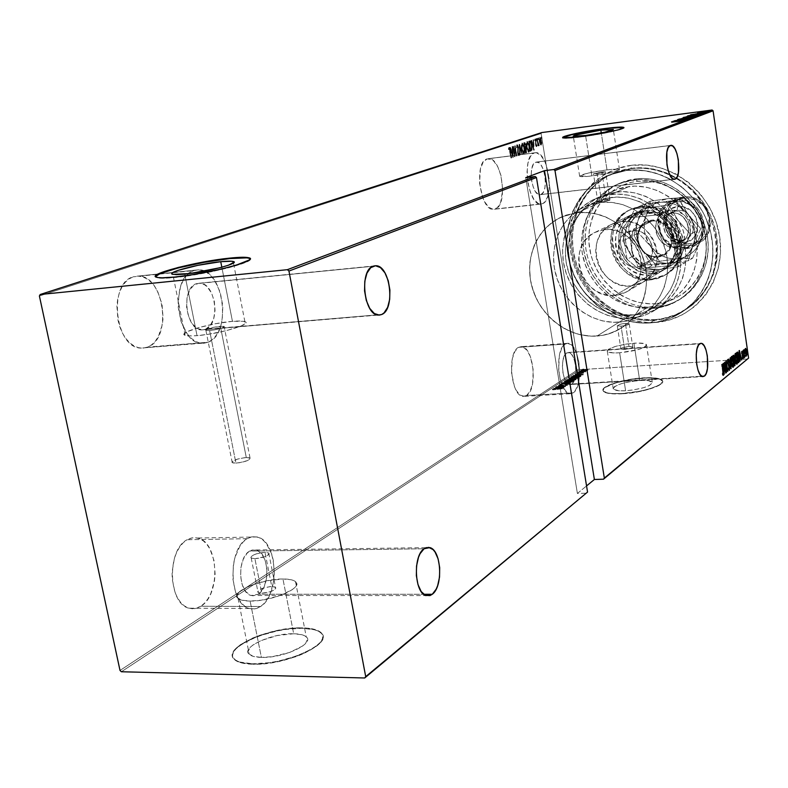 <?xml version="1.0" encoding="UTF-8"?>
<svg xmlns="http://www.w3.org/2000/svg" width="788" height="788" viewBox="0 0 788 788"><rect width="100%" height="100%" fill="white"/><g stroke="black" fill="none" stroke-linecap="round" stroke-linejoin="round"><path stroke-width="0.59" stroke-dasharray="3.94 2.96" d="M654.129 320.302C615.93 323.366 578.303 291.54 572.187 251.914C565.518 212.356 592.261 173.094 630.961 168.642L631.572 165.303C591.443 169.962 563.784 210.662 570.689 251.618C577.033 292.653 615.97 325.602 655.557 322.459L654.129 320.302L650.11 322.952C614.965 325.671 579.732 299.204 569.793 263.478C559.559 227.821 576.461 188.381 609.075 174.995L626.736 170.405L630.961 168.642L613.379 173.212C580.923 186.539 564.08 225.772 574.235 261.212C584.105 296.741 619.151 323.031 654.129 320.302C665.821 319.376 676.537 315.673 686.279 309.191C730.151 282.646 724.891 204.486 676.143 178.423C661.674 170.178 646.613 166.918 630.961 168.642L626.736 170.405C659.29 166.367 694.395 188.391 707.348 221.763C720.478 255.066 709.308 293.904 682.418 311.802C672.627 318.303 661.861 322.026 650.11 322.952L654.129 320.302L655.557 322.459L648.248 322.637L633.65 320.765L626.499 318.746L612.818 312.639L600.357 303.991L589.572 293.146L580.835 280.489L574.462 266.472L570.689 251.618L569.655 236.449L571.418 221.517L575.93 207.372L583.061 194.537L592.556 183.515L604.1 174.739L617.26 168.583L631.572 165.303L646.465 165.086L661.359 167.972L675.651 173.862L688.771 182.56L700.158 193.72L709.348 206.899L715.967 221.566L719.73 237.099L720.498 252.879L718.272 268.265L713.15 282.626L705.368 295.401L695.272 306.118L683.265 314.363L669.859 319.879L655.557 322.459C695.223 319.948 726.211 280.213 719.73 237.099C713.849 193.927 671.583 160.013 631.572 165.303L630.961 168.642C646.613 166.918 661.674 170.178 676.143 178.423C704.374 194.803 721.138 230.263 715.78 262.148C710.54 294.072 684.378 318.106 654.129 320.302M534.225 152.941L535.416 152.705C548.35 150.666 555.067 199.788 542.459 203.708L495.366 208.987C508.546 205.028 501.759 156.576 488.255 158.683L536.342 152.724L540.696 155.216L544.656 161.166L546.301 165.175L549.216 179.457L549.157 189.071L547.473 197.128L544.39 202.398L542.459 203.708L540.361 204.062L538.174 203.422L533.87 199.295L530.225 191.908L527.802 182.402L527.014 172.247L527.96 163.067L530.501 156.29L534.225 152.941L487.004 158.94L491.495 159.452L493.751 161.126L497.858 166.977L500.932 175.35L502.705 189.849L500.636 202.447L497.395 207.677L493.18 209.342L488.609 207.155L484.403 201.393L482.65 197.424L479.547 183.023L480.424 168.977L483.103 162.269L487.004 158.94C473.588 161.934 480.158 211.322 493.652 209.352L540.824 204.072C527.901 205.993 521.38 155.886 534.225 152.941M193.799 270.589L198.517 269.831C223.861 268.708 232.362 333.984 208.062 342.248L147.602 347.075C172.73 338.87 164.219 274.825 138.048 276.076L198.123 269.831L202.516 270.491L206.811 272.52L210.859 275.83L214.513 280.282L220.108 291.895L222.807 305.626L222.236 319.504L220.738 325.858L218.473 331.512L215.538 336.24L212.021 339.874L208.062 342.248L203.797 343.272L199.394 342.888L195.01 341.096L190.834 337.944L187.032 333.551L181.112 321.74L178.246 307.507L178.127 300.189L180.541 286.615L182.964 280.902L186.066 276.214L189.731 272.737L193.799 270.589L133.182 276.834L137.634 276.076L142.175 276.696L146.598 278.666L150.764 281.887L154.517 286.241L157.718 291.55L162.023 304.198L163.086 317.997L162.338 324.695L158.398 336.496L155.344 341.155L151.7 344.73L147.602 347.075L143.199 348.099L138.649 347.744L134.137 346.001L129.843 342.928L125.932 338.633L122.564 333.285L119.884 327.079L117.993 320.273L116.89 305.951L117.717 299.026L119.431 292.624L121.953 287.009L125.174 282.399L128.976 278.972L133.182 276.834C107.818 283.089 114.959 348.217 140.944 348.099L208.062 342.248L201.61 343.263C176.433 343.282 169.243 276.824 193.799 270.589M247.146 538.687L252.121 536.766L257.154 536.963C277.563 540.529 280.321 594.664 260.641 606.504L200.802 606.258C221.201 594.644 218.581 541.494 197.493 538.017L192.292 537.83L187.15 539.721L247.146 538.687L251.145 536.973L255.233 536.638L259.232 537.682L263.005 540.046L266.403 543.641L271.643 553.895L273.288 560.17L274.352 573.861L273.722 580.786L270.274 593.531L267.556 598.88L264.305 603.263L260.641 606.504L256.681 608.464L252.593 609.065L248.525 608.267L244.635 606.08L241.089 602.574L238.025 597.895L235.563 592.202L232.854 578.747L233.406 564.356L234.903 557.54L239.985 546.005L243.374 541.74L247.146 538.687L187.15 539.721L191.287 538.037L195.513 537.702L199.64 538.716L203.531 541.041L207.037 544.567L210.032 549.147L214.08 560.78L215.124 574.225L214.444 581.022L210.82 593.531L207.993 598.781L204.614 603.076L200.802 606.258L196.714 608.188L192.479 608.769L188.283 607.981L184.274 605.834L180.619 602.406L177.467 597.806L174.956 592.231L172.217 579.032L172.099 571.94L174.414 558.229L176.739 552.142L179.723 546.902L183.24 542.715L187.15 539.721C166.652 549.6 167.992 603.785 188.943 608.208L194.941 608.602L200.802 606.258L260.641 606.504L254.977 608.888L249.166 608.484C228.875 603.992 227.348 548.744 247.146 538.687M565.232 344.021L567.981 343.302C579.623 342.879 584.164 386.632 573.162 392.857L526.551 395.517C538.086 389.341 533.535 346.159 521.37 346.631L518.494 347.35L565.232 344.021L567.232 343.322L571.349 344.789L573.309 346.907L576.668 353.457L578.885 362.234L579.643 371.936L577.87 385.125L574.974 391.094L571.182 393.695L567.035 392.454L563.193 387.529L560.248 379.629L558.672 369.986L559.362 355.585L561.736 348.227L565.232 344.021L518.494 347.35L522.74 346.897L526.916 350.168L530.403 356.619L533.259 370.025L532.54 383.933L530.127 391.193L526.551 395.517L524.473 396.354L520.159 395.143L516.17 390.296L514.495 386.701L511.52 373L512.308 358.786L514.82 351.517L518.494 347.35C506.782 352.66 511.067 396.709 523.242 396.394L526.551 395.517L573.162 392.857L570 393.734C558.337 394.02 554.043 349.35 565.232 344.021M246.289 457.552C236.991 458.695 232.312 460.399 232.233 462.664L235.927 463.108L209.618 330.566L205.934 330.477C206.161 328.931 210.977 327.512 220.374 326.222L246.289 457.552L220.374 326.222L224.403 326.636L221.546 328.172L214.819 329.837L208.209 330.655L205.619 330.133L213.39 327.306L224.097 326.321C223.871 327.857 219.044 329.266 209.618 330.566L235.927 463.108C245.255 461.965 249.963 460.261 250.042 458.005L244.704 457.67L237.661 459.049L232.086 461.679L232.046 462.507L233.396 463.019L239.276 462.773L247.659 460.547L250.377 458.508L249.678 457.838L246.289 457.552M599.638 202.063L601.618 201.866L597.245 173.823L593.492 173.921L601.825 171.971L606.169 199.837L597.875 202.063L599.638 202.063L597.875 202.063L598.88 201.551L606.169 199.837L611.655 197.384L596.615 201.433C572.078 212.218 559.697 242.615 567.921 269.989C575.939 297.411 603.135 317.525 629.967 315.367L596.999 336.062C569.153 338.151 540.854 317.003 532.393 288.319C523.715 259.705 536.372 227.998 561.795 216.828L577.397 212.661L601.618 201.866L599.638 202.063M607.006 169.873C590.222 172.227 581.101 174.365 579.653 176.305C580.766 176.886 584.854 176.778 591.916 175.97L585.563 135.477L591.916 175.97C608.838 173.606 618.028 171.459 619.476 169.528C618.334 168.928 614.177 169.046 607.006 169.873L601.274 132.936L607.006 169.873L588.419 173.035L579.525 176.098L588.419 176.345L610.897 172.749L619.585 169.686L616.029 169.154L607.006 169.873M232.44 321.337C210.741 322.952 176.739 332.881 185.111 335.343C187.101 336.023 191.07 336.131 197.039 335.658L184.737 274.145L197.039 335.658C219.153 334.063 253.145 324.006 244.871 321.662C242.842 320.923 238.705 320.815 232.44 321.337L221.832 267.24L232.44 321.337L215.646 323.701L198.606 327.621L186.854 331.856L184.057 334.142L184.422 334.989L188.667 335.895L197.039 335.658L208.239 334.289L226.432 330.625L240.557 326.242L245.235 323.671L245.846 322.647L243.551 321.317L232.44 321.337M249.264 258.375L250.151 259.262L249.244 260.483L242.103 263.763L228.747 267.743L211.184 271.781L174.985 277.514L162.259 278.272L158.24 278.046L155.522 276.618L157.117 277.839C160.072 278.509 166.032 278.4 174.985 277.514L174.985 277.514C205.668 274.638 254.613 262.355 250.052 258.927M562.898 137.693L562.947 137.998C564.592 138.609 570.778 138.235 581.485 136.885L581.485 136.885C601.608 134.344 626.45 128.936 623.791 127.735M621.043 326.153L617.28 325.799C617.644 324.774 620.353 323.966 625.406 323.385L629.011 346.493C623.968 347.055 621.259 347.882 620.914 348.986L624.677 349.409L621.043 326.153L624.677 349.409L630.301 348.434L632.843 347.035L630.055 346.444L623.426 347.459L621.003 349.074L624.677 349.409C629.74 348.848 632.439 348.02 632.794 346.927L629.011 346.493L625.406 323.385L629.198 323.74C628.834 324.764 626.115 325.572 621.043 326.153L617.368 325.887L619.811 324.351L626.46 323.326L629.238 323.848L626.677 325.188L621.043 326.153M254.918 558.722L251.205 558.022C251.175 555.254 255.775 553.353 264.995 552.319L271.752 586.518C262.552 587.503 257.981 589.483 258.05 592.438L261.764 593.216L254.918 558.722L261.764 593.216L270.363 591.719L274.411 589.848L275.879 587.986L274.283 586.764L270.176 586.577L261.675 588.577L259.183 589.857L257.666 591.719L258.375 592.655L261.764 593.216C270.993 592.221 275.573 590.251 275.514 587.306L271.752 586.518L264.995 552.319L268.757 553.028C268.787 555.786 264.177 557.687 254.918 558.722L251.53 558.229L250.83 557.362L252.377 555.599L256.455 553.806L264.995 552.319L268.393 552.802L269.122 553.649L268.462 554.791L265.123 556.653L254.918 558.722M250.101 601.057C244.201 601.008 240.192 600.16 238.055 598.506C229.15 592.389 261.439 578.609 282.951 578.993L293.688 633.759C272.215 632.961 240.291 647.539 249.303 654.414C251.461 656.256 255.489 657.261 261.38 657.409L250.101 601.057L261.38 657.409L272.333 656.68L289.767 652.415L302.976 645.815L305.577 643.481L307.478 639.186L306.719 637.374L304.867 635.877L301.991 634.754L293.688 633.759L277.327 635.522L261.084 640.565L252.978 645.008L250.239 647.303L247.964 651.646L248.525 653.528L253.017 656.296L261.38 657.409C283.247 658.344 315.111 643.5 306.266 636.881C304.06 634.911 299.864 633.867 293.688 633.759L282.951 578.993C289.147 578.993 293.333 579.879 295.51 581.643C304.247 587.523 272.027 601.559 250.101 601.057L241.739 600.17L237.296 597.718L236.764 596.014L239.128 592.024L250.131 585.711L266.511 580.855L282.951 578.993L291.255 579.761L294.121 580.746L295.953 582.076L296.672 583.711L294.692 587.661L292.033 589.828L278.676 596.053L261.104 600.21L250.101 601.057M619.644 352.788C612.65 353.191 608.543 352.728 607.321 351.389C608.484 347.784 617.339 345.055 633.907 343.204L639.689 380.466C623.17 382.2 614.364 385.056 613.271 389.006C614.512 390.513 618.619 391.094 625.603 390.769L619.644 352.788L625.603 390.769L633.237 389.971L644.16 387.558L649.44 385.529L652.365 382.604L648.672 380.712L643.106 380.348L632.222 381.264L621.505 383.608L614.482 386.622L613.428 387.607L613.547 389.321L619.102 390.779L625.603 390.769C642.24 389.026 651.115 386.189 652.228 382.239C650.957 380.702 646.781 380.111 639.689 380.466L633.907 343.204C641.008 342.77 645.185 343.243 646.436 344.612C645.264 348.207 636.34 350.936 619.644 352.788L613.133 352.896L607.587 351.665L607.174 350.946L608.572 349.202L615.655 346.356L626.411 344.051L637.334 343.046L644.82 343.686L646.564 344.947L645.313 346.681L638.28 349.576L619.644 352.788M621.85 393.527C611.281 394.01 605.056 393.114 603.184 390.848C599.609 386.475 623.436 378.851 643.254 377.846L643.303 378.141C623.485 379.136 599.658 386.76 603.234 391.134C605.105 393.409 611.33 394.296 621.899 393.823L608.178 393.34L603.598 391.567L602.978 390.346L605.125 387.46L615.812 382.889L632.006 379.343L648.475 377.964L659.881 379.205L662.629 381.353L660.837 384.229L650.248 388.908L639.462 391.577L621.899 393.823C641.974 392.897 665.998 385.115 662.432 380.85C660.492 378.486 654.119 377.59 643.303 378.141L643.254 377.846C654.07 377.294 660.442 378.201 662.393 380.555C665.958 384.82 641.934 392.601 621.85 393.527L611.941 393.517L608.139 393.045L603.549 391.281L602.928 390.06L605.085 387.174L615.763 382.604L631.966 379.058L648.435 377.669L656.887 378.21L661.762 379.875L662.59 381.067L660.797 383.933L658.226 385.499L650.198 388.612L639.413 391.281L621.85 393.527M252.643 663.801C243.817 663.555 237.769 662.048 234.499 659.29C220.719 648.731 269.299 626.687 301.765 627.849L301.843 628.263C269.378 627.1 220.807 649.154 234.588 659.723C237.858 662.481 243.906 663.989 252.731 664.245L240.005 662.491L235.809 660.63L233.278 658.207L232.499 655.34L233.465 652.129L236.114 648.711L240.32 645.224L252.662 638.526L260.316 635.561L277.179 630.932L285.788 629.415L301.843 628.263L314.451 629.74L318.844 631.415L321.721 633.66L322.942 636.389L322.44 639.511L320.204 642.909L316.303 646.455L304.089 653.439L296.239 656.581L278.578 661.536L260.769 664.048L252.731 664.245C286.133 665.712 334.545 643.038 321.169 633.069C317.8 630.016 311.358 628.42 301.843 628.263L301.765 627.849C311.27 627.997 317.712 629.602 321.09 632.646C334.457 642.604 286.044 665.269 252.643 663.801L239.916 662.058L235.72 660.196L233.189 657.773L232.411 654.907L233.376 651.706L236.026 648.288L240.232 644.801L252.574 638.103L260.227 635.148L277.1 630.508L294.032 628.095L301.765 627.849L308.62 628.253L318.766 630.991L321.632 633.237L322.853 635.965L322.351 639.088L320.125 642.476L316.224 646.022L310.787 649.578L296.15 656.148L278.499 661.093L269.417 662.698L252.643 663.801M630.42 318.283C602.199 320.529 573.654 299.341 565.282 270.511C556.692 241.739 569.773 209.805 595.63 198.566L611.192 194.4L629.198 186.46L613.941 190.548C588.587 201.58 575.673 232.785 584.016 260.858C592.143 288.999 620.077 309.615 647.716 307.34L630.42 318.283L647.716 307.34L658.709 305.301L668.982 301.016L673.74 298.071L682.221 290.713L689.057 281.621L693.972 271.141L696.759 259.685L697.281 247.688L695.509 235.642L691.5 224.028L685.422 213.321L677.513 203.944L668.106 196.281L657.576 190.627L646.347 187.189L634.882 186.106L623.623 187.396L618.206 188.903L608.07 193.572L599.166 200.27L591.827 208.721L586.302 218.581L582.795 229.485L581.406 241L582.184 252.721L585.1 264.207L590.015 275.042L596.772 284.823L605.125 293.205L614.758 299.864L625.327 304.552L636.458 307.084L647.716 307.34C656.562 306.601 664.708 303.863 672.154 299.125C693.923 285.276 703.251 254.445 693.085 227.84C683.068 201.186 655.212 183.358 629.198 186.46L611.192 194.4C637.738 191.277 666.254 209.618 676.547 236.961C687.008 264.256 677.542 295.825 655.34 309.95C647.746 314.776 639.442 317.554 630.42 318.283L618.915 317.988L607.548 315.358L596.752 310.531L586.902 303.685L578.362 295.086L571.448 285.049L566.395 273.938L563.39 262.168L562.563 250.17L563.942 238.37L567.498 227.22L573.103 217.133L580.579 208.495L589.641 201.649L594.674 198.99L605.499 195.345L616.994 194.055L628.706 195.197L640.181 198.734L650.957 204.555L660.59 212.425L668.687 222.058L674.922 233.051L679.039 244.96L680.881 257.312L680.379 269.604L677.562 281.336L672.568 292.062L665.604 301.351L656.956 308.866L646.987 314.323L641.629 316.224L630.42 318.283M571.724 384.012C578.747 380.151 575.88 352.206 568.473 352.463L699.645 343.814L566.68 352.935C559.578 356.432 562.346 384.751 569.754 384.554L701.734 376.26L571.724 384.012L573.9 381.254L575.358 376.575L575.88 370.695L575.398 364.489L573.969 358.895L571.822 354.718L570.571 353.388L567.951 352.472L566.68 352.935L564.464 355.634L562.967 360.313L562.415 366.272L562.908 372.576L564.366 378.25L566.562 382.416L569.143 384.436L571.724 384.012M258.198 594.241C270.737 586.912 269.122 552.339 256.149 549.965L249.619 551.088L424.043 548.773L249.619 551.088C237.021 557.697 238.143 592.734 251.067 595.482L258.198 594.241L423.668 594.29L258.198 594.241L260.542 592.202L264.374 586.026L266.6 577.88L266.915 568.995L265.27 560.662L261.902 554.122L257.312 550.359L252.16 549.975L247.225 553.048L243.285 559.185L240.951 567.429L240.606 576.53L242.31 585.041L245.797 591.63L250.495 595.275L253.076 595.817L258.198 594.241M205.481 329.295C220.985 324.262 215.715 282.596 199.61 283.188L373.019 266.245L196.409 283.7C180.807 287.906 185.544 330.064 201.58 329.916L377.137 314.875L205.481 329.295L210.268 325.523L213.617 318.913L215.045 310.472L214.346 301.469L211.627 293.205L207.283 286.921L204.693 284.832L199.147 283.188L193.828 285.089L189.563 290.309L187.012 298.061L186.608 307.153L188.411 316.155L192.134 323.651L197.187 328.478L202.762 329.916L205.481 329.295M540.972 194.518C549.019 192.134 544.764 160.762 536.539 162.042L670.204 145.524L535.722 162.21C527.586 164.2 531.752 195.966 539.977 194.734L673.839 179.28L540.972 194.518L543.287 192.292L544.843 187.968L545.414 182.215L544.922 175.901L543.434 169.952L541.169 165.253L538.46 162.535L535.722 162.21L533.368 164.367L531.772 168.681L531.171 174.503L531.673 180.935L533.2 186.963L535.505 191.661L538.243 194.311L540.972 194.518M541.12 133.536L39.4 295.983L541.12 133.536L579.082 368.912L541.12 133.536L541.76 132.571L541.12 133.536M120.012 670.45L579.082 368.912L579.978 369.68L121.372 671.75L579.978 369.68L707.831 361.544L579.978 369.68L579.082 368.912L120.012 670.45M539.947 144.096L539.13 140.353L539.613 137.496L540.676 138.924L541.317 142.313L541.041 144.903L539.947 144.096L541.356 145.002L539.947 144.096L539.278 141.584L539.613 137.496L541.159 140.953L540.834 145.071L541.849 143.564L541.336 143.633L541.849 143.564L541.681 140.885L541.159 140.953L541.681 140.885L540.213 137.417L539.613 137.496L540.135 137.437L539.8 141.515L539.278 141.584L539.8 141.515L540.47 144.027L539.947 144.096M538.805 145.494L537.968 144.765L537.928 145.918L536.746 138.58L538.805 145.494L537.968 144.765L537.928 145.918L536.963 139.072L536.352 140.303L536.145 138.639L536.411 140.313L536.067 139.545L536.933 140.244L536.411 140.313L537.012 139.338L536.145 138.639L536.933 140.244L536.145 138.639L536.667 138.57L536.589 139.476L537.268 138.511L538.45 145.849L537.928 145.918L538.667 145.78L537.968 144.765L538.637 145.819L539.327 145.425L538.805 145.494L539.081 144.687L538.805 145.494M534.56 140.215L534.875 139.062L535.466 139.693L535.643 144.834L535.988 145.731L536.264 144.854L536.52 145.425L536.145 146.647L535.476 145.179L535.584 141.022L535.141 139.949L534.816 140.845L534.56 140.215L534.963 139.033L535.801 140.993L535.643 144.834L536.037 145.741L536.264 144.854L536.204 146.637L536.736 146.568L536.795 144.785L536.057 145.741L536.579 145.672L536.165 144.765L535.643 144.834L536.165 144.765L535.594 144.145L536.116 144.076L536.323 140.924L535.801 140.993L536.323 140.924L535.485 138.964L534.56 140.215L535.338 140.776L534.56 140.215M529.418 140.983L530.728 142.382L531.733 147.523L531.526 150.577L530.294 151.385L528.649 141.239L529.94 140.914L528.649 141.239L529.575 140.953L531.486 145.504L531.526 150.577L530.294 151.385L528.649 141.239L529.172 141.17L530.826 151.316L530.294 151.385L532.048 150.508L531.526 150.577L532.048 150.508L532.008 145.435L531.486 145.504L532.008 145.435L530.097 140.885L529.418 140.983M523.665 142.874L524.759 142.815L525.517 144.805L526.285 151.907L525.33 153.079L523.665 142.874L524.187 142.805L525.852 153.01L525.33 153.079L523.665 142.874L524.414 142.638L525.606 145.287L526.167 150.134L525.33 153.079L526.335 152.852L525.803 152.921L526.689 150.065L526.167 150.134L526.689 150.065L526.059 147.986L525.527 148.055L526.059 147.986L526.128 145.219L525.606 145.287L526.128 145.219L524.946 142.569L523.665 142.874M519.056 144.391L521.892 154.251L519.41 146.361L519.637 155.029L519.056 144.391L519.587 144.322L520.169 154.96L519.637 155.029L519.115 144.371L521.892 154.251L519.41 146.361L519.637 155.029L520.405 154.872L519.873 154.941L520.405 154.872L519.942 146.292L519.41 146.361L519.942 146.292L522.178 154.271L521.646 154.34L522.424 154.192L521.892 154.251L522.424 154.192L519.647 144.303L519.056 144.391M512.998 146.371L514.337 154.507L514.731 145.81L516.426 156.123L514.869 148.065L514.475 156.792L512.781 146.45L513.54 146.302L512.781 146.45L514.337 154.507L514.731 145.81L516.426 156.123L514.869 148.065L514.475 156.792L512.781 146.45L513.313 146.381L515.007 156.723L514.475 156.792L515.056 156.704L514.525 156.773L515.056 156.704L515.401 147.996L514.869 148.065L515.401 147.996L516.741 156.132L516.199 156.201L516.958 156.054L516.426 156.123L516.958 156.054L515.263 145.741L514.682 145.819L515.214 145.75L514.869 154.438L514.337 154.507L514.869 154.438L513.54 146.302L512.998 146.371M509.806 151.089L509.245 148.735L508.644 149.631L508.368 148.883L508.802 147.474L509.462 148.282L510.939 157.994L509.806 151.089L510.338 151.02L511.481 157.925L510.939 157.994L509.018 148.528L508.644 149.631L508.368 148.883L508.871 147.464L510.013 150.912L510.939 157.994L511.707 157.856L511.166 157.915L511.707 157.856L510.555 150.843L510.013 150.912L510.555 150.843L509.403 147.395L508.368 148.883L509.176 149.562L508.644 149.631L509.176 149.562L509.383 148.676L508.851 148.745L509.56 148.459L510.338 151.02L509.806 151.089M512.742 157.383L509.915 147.395L511.067 150.518L512.161 150.153L512.22 146.637L512.742 157.383L513.274 157.314L512.742 157.383L509.915 147.395L511.067 150.518L512.161 150.153L512.22 146.637L512.801 157.364L513.333 157.295L512.752 146.568L511.973 146.716L512.505 146.647L512.692 150.084L511.599 150.449L511.067 150.518L511.599 150.449L510.693 147.238L509.915 147.395L510.447 147.317L513.274 157.314L512.742 157.383M516.751 147.789L516.701 144.953L517.854 146.499L517.805 153.069L518.337 154.596L518.701 153.118L519.006 153.68L518.632 155.65L517.568 153.049L517.696 146.903L517.026 145.888L516.445 147.336L517.381 144.765L516.445 147.336L517.283 147.72L516.751 147.789L517.558 145.819L516.751 147.789M521.37 148.981L521.282 144.046L522.001 143.189L522.897 144.234L524.128 149.011L524.099 153.108L523.557 153.965L522.808 153.502L521.37 148.981L521.902 148.912L524.089 153.896L523.468 153.985L521.37 148.981L521.922 143.189L524.01 148.144L523.557 153.965L524.089 153.896L524.532 148.075L524.01 148.144L524.532 148.075L522.454 143.121L521.823 143.199L522.355 143.13L521.902 148.912L521.37 148.981M526.384 147.297L526.295 142.401L527.005 141.544L527.891 142.589L529.112 147.336L529.083 151.404L528.551 152.251L527.812 151.788L526.384 147.297L526.916 147.228L529.073 152.183L528.452 152.271L526.384 147.297L526.926 141.544L528.984 146.479L528.551 152.251L529.073 152.183L529.516 146.41L528.984 146.479L529.516 146.41L527.458 141.476L526.827 141.564L527.359 141.495L526.916 147.228L526.384 147.297M533.663 150.232L530.954 140.481L532.058 143.534L533.092 143.189L533.141 139.762L533.663 150.232L534.185 150.163L533.663 150.232L530.954 140.481L532.058 143.534L533.092 143.189L533.141 139.762L533.712 150.213L534.244 150.144L533.663 139.693L532.905 139.84L533.437 139.772L533.614 143.121L532.58 143.465L532.058 143.534L532.58 143.465L531.713 140.333L530.954 140.481L531.476 140.412L534.185 150.163L533.663 150.232M538.017 138.905L538.155 138.008L538.145 139.417L538.539 138.836L538.884 139.604L538.017 138.905L538.105 137.998L538.362 139.673L538.884 139.604L538.628 137.93L538.017 138.905M541.159 137.87L541.287 136.974L541.287 138.373L541.681 137.802L542.026 138.57L541.159 137.87L541.238 136.964L541.504 138.639L542.026 138.57L541.76 136.905L541.159 137.87M577.397 493.446L586.558 485.91L577.397 493.446L586.696 493.18L577.397 493.446L525.754 177.645L577.397 493.446M747.881 358.993L707.831 361.544L747.881 358.993M586.164 370.793L580.973 370.803L586.489 369.897L588.015 370.173L586.696 370.695L586.075 370.252L587.818 369.749L587.897 370.301L586.164 370.793L580.953 370.921L585.326 369.946L587.897 370.301L587.355 369.395L587.444 369.946L587.355 369.395L585.238 369.395L585.326 369.946L585.238 369.395L580.864 370.38L583.504 370.547L583.593 371.099L583.504 370.547L586.075 370.252L586.164 370.793M585.839 371.542L578.5 372.497L585.908 371.581L578.5 372.497L578.412 371.946L585.041 371.532L585.129 372.084L585.238 371.404L585.326 371.946L584.253 371.463L584.341 372.015L584.253 371.463L585.789 371.099L585.878 371.65L585.75 370.99L585.839 371.542L584.932 371.109L585.839 371.542M582.43 373.029L576.639 373.709L583.642 373.138L583.051 372.36L582.43 373.029M571.724 376.979L576.136 376.024L581.022 376.142L580.155 376.891L571.014 377.452L571.635 376.428L571.014 377.452L577.338 375.925L581.012 376.112L580.155 376.891L571.014 377.452L570.916 376.9L580.067 376.329L580.155 376.891L580.914 375.561L581.012 376.112L580.914 375.561L577.249 375.374L577.338 375.925L577.249 375.374L571.635 376.428L571.724 376.979M566.405 380.496L568.995 379.57L576.205 379.432L566.405 380.496L566.306 379.944L575.496 379.383L575.585 379.944L566.405 380.496L570.354 379.442L576.195 379.422L575.585 379.944L576.107 378.861L572.157 379.048L572.246 379.599L570.266 378.88L570.354 379.442L570.266 378.88L566.936 379.53L566.405 380.496M562.139 383.313L572.433 382.052L563.942 383.195L570.354 383.431L562.139 383.313L562.051 382.751L570.266 382.869L570.354 383.431L562.139 383.313L572.433 382.052L563.942 383.195L570.354 383.431L570.492 382.722L570.581 383.283L570.492 382.722L563.853 382.633L563.942 383.195L563.853 382.633L572.118 381.638L566.611 382.18L564.504 381.609L569.763 380.574L574.334 380.831L572.157 381.638L572.206 382.2L572.334 381.49L572.433 382.052L572.334 381.49L562.1 382.722L562.139 383.313M556.545 387.016L563.844 386.583L558.14 385.953L567.409 385.411L559.894 385.972L565.617 386.603L556.338 387.154L556.239 386.583L556.338 387.154L563.844 386.583L558.14 385.953L567.409 385.411L559.894 385.972L565.617 386.603L556.338 387.154L556.239 386.583L565.528 386.041L565.617 386.603L565.567 386.012L565.666 386.573L565.567 386.012L559.805 385.411L559.894 385.972L559.805 385.411L567.114 384.977L567.202 385.539L567.321 384.839L567.409 385.411L567.321 384.839L558.052 385.391L558.101 385.992L558.002 385.421L563.745 386.021L563.844 386.583L563.745 386.021L556.456 386.455L556.545 387.016M556.17 389.134L552.959 389.893L552.526 389.528L554.319 389.144L562.583 388.632L556.17 389.134L556.082 388.573L562.287 388.208L562.376 388.77L552.959 389.893L562.376 388.77L562.494 388.07L562.583 388.632L562.494 388.07L556.2 388.435L556.289 389.006L556.2 388.435L552.299 389.144L552.959 389.893L552.861 389.321L553.797 389.764L553.343 388.937L553.432 389.499L553.343 388.937L556.082 388.573L556.17 389.134M564.031 387.666L553.688 388.908L557.224 388.356L558.229 387.686L555.816 387.489L564.08 387.637L563.981 387.066L564.031 387.666L553.688 388.908L557.224 388.356L558.229 387.686L555.816 387.489L564.08 387.637L563.981 387.066L555.727 386.928L555.589 387.647L555.501 387.075L558.14 387.125L557.224 388.356L557.136 387.794L553.59 388.336L553.688 388.908L553.59 388.336L563.932 387.105L564.031 387.666M561.883 384.839L559.874 384.672L562.662 384.081L569.704 383.992L566.67 384.583L562.573 384.209L560.859 384.593L561.883 384.839L561.214 384.997L559.825 384.8L559.815 384.091L561.214 384.997L561.785 384.278L561.883 384.839L560.77 384.032L560.81 384.672L561.883 384.839M572.699 379.058L569.497 379.008L568.966 378.752L569.606 378.329L578.382 377.511L578.865 377.866L577.929 378.299L572.088 379.304L574.757 379.304L572.679 379.087L572.61 378.496L578.648 377.413L578.747 377.974L572.699 379.058L569.133 378.555L575.132 377.462L578.747 377.974L578.806 377.156L575.043 376.91L575.132 377.462L575.043 376.91L569.044 377.994L569.133 378.555L569.044 377.994L572.61 378.496L572.699 379.058M583.248 374.822L573.142 376.034L576.599 375.502L577.555 374.871L575.171 374.704L583.297 374.783L583.209 374.231L583.248 374.822L573.142 376.034L576.599 375.502L577.555 374.871L575.171 374.704L583.297 374.783L583.209 374.231L575.082 374.152L574.954 374.842L574.866 374.29L577.466 374.32L576.599 375.502L576.511 374.95L573.053 375.482L573.142 376.034L573.053 375.482L583.159 374.27L583.248 374.822M578.412 372.941L579.269 372.212L579.357 372.763L577.831 372.901L579.387 372.724L579.475 373.285L577.131 373.867L582.815 373.197L582.726 372.645L581.603 372.862L581.692 373.413L581.051 372.862L581.14 373.413L579.042 372.606L579.131 373.157L579.042 372.606L576.629 373.059L577.131 373.867L577.043 373.325L577.88 373.739L577.437 373.01L577.525 373.561L577.437 373.01L578.806 372.744L579.899 373.413L579.387 372.734L576.619 373.236L578.402 372.665L583.169 372.369L583.642 373.138L580.51 373.551L579.81 372.862L581.455 373.542L581.367 372.99L583.553 372.596L580.421 373L578.707 372.133L578.796 372.685L578.707 372.133L577.85 372.862L577.742 372.35L578.412 372.941M580.214 371.749L581.101 370.981L579.564 371.118L580.214 371.749M583.12 369.818L583.977 369.099L584.066 369.651L582.539 369.779L587.927 369.621L581.347 370.537L580.845 370.33L581.524 369.956L584.066 369.651L583.415 369.02L583.504 369.572L583.415 369.02L582.559 369.739L582.45 369.237L583.12 369.818M626.736 170.405L641.176 170.218L655.606 173.025L669.465 178.758L682.181 187.209L693.223 198.044L702.138 210.839L705.684 217.803L710.746 232.529L712.973 247.796L712.273 262.985L708.707 277.484L702.433 290.713L693.736 302.168L682.989 311.408L670.618 318.116L657.113 322.056L643.028 323.119L628.863 321.297L615.162 316.687L602.416 309.487L591.079 299.972L581.554 288.506L574.186 275.495L569.241 261.409L566.887 246.762L567.232 232.076L570.285 217.902L575.949 204.742L584.036 193.119L588.912 188.027L600.101 179.526L612.867 173.557L626.736 170.405L632.015 168.208L614.453 172.779C582.027 186.086 565.193 225.26 575.339 260.651C585.188 296.13 620.195 322.381 655.133 319.652L650.11 322.952C614.965 325.671 579.732 299.204 569.793 263.478C559.559 227.821 576.461 188.381 609.075 174.995L626.736 170.405C659.29 166.367 694.395 188.391 707.348 221.763C720.478 255.066 709.308 293.904 682.418 311.802C672.627 318.303 661.861 322.026 650.11 322.952L655.133 319.652C666.806 318.716 677.503 315.013 687.244 308.551C713.977 290.752 725.098 252.19 712.076 219.133C699.232 186.017 664.363 164.18 632.015 168.208L626.736 170.405L633.916 169.932L648.425 171.252L662.649 175.537L669.465 178.758L682.181 187.209L693.223 198.044L702.138 210.839L705.684 217.803L710.746 232.529L712.224 240.133L712.992 255.44L710.845 270.363L705.9 284.291L698.375 296.692L693.736 302.168L682.989 311.408L670.618 318.116L657.113 322.056L643.028 323.119L635.916 322.568L621.919 319.337L608.641 313.397L596.546 305.005L586.065 294.456L581.554 288.506L574.186 275.495L569.241 261.409L567.724 254.12L566.72 239.394L568.424 224.895L572.797 211.164L579.702 198.714L588.912 188.027L600.101 179.526L612.867 173.557L626.736 170.405M629.967 315.367L635.364 314.668L645.746 311.585L655.232 306.374L663.457 299.213L670.086 290.368L674.833 280.154L677.513 268.984L677.985 257.282L676.232 245.531L672.302 234.194L666.372 223.733L658.66 214.572L649.499 207.077L639.255 201.531L628.332 198.152L617.181 197.069L606.238 198.29L600.978 199.748L591.128 204.269L582.49 210.78L575.358 219.005L570.01 228.609L566.621 239.237L565.301 250.476L566.089 261.921L568.946 273.131L573.753 283.719L580.352 293.284L588.498 301.479L597.885 308L608.178 312.6L619.004 315.092L629.967 315.367C638.477 314.678 646.318 312.068 653.498 307.537C674.725 294.151 683.817 264.079 673.898 238.045C664.136 211.962 636.98 194.429 611.655 197.384L606.169 199.837L609.508 199.837L609.587 200.526L601.618 201.866L577.397 212.661C603.687 209.667 632.006 228.126 642.289 255.47C652.72 282.754 643.402 314.156 621.407 328.015C613.97 332.713 605.834 335.392 596.999 336.062L629.967 315.367M577.397 212.661L588.931 212.632L600.466 215.026L606.09 217.114L616.768 222.955L621.712 226.658L630.567 235.454L637.748 245.807L640.605 251.441L642.949 257.292L645.973 269.447L646.623 275.613L646.18 287.847L643.451 299.519L638.566 310.167L631.72 319.376L627.652 323.336L618.432 329.778L608.08 334.073L602.603 335.363L591.325 336.18L579.958 334.664L574.373 333.048L568.926 330.881L558.643 324.991L549.472 317.219L541.75 307.862L538.519 302.69L533.466 291.619L530.442 279.888L529.566 267.94L529.95 262.01L532.343 250.545L536.835 239.946L543.287 230.608L551.472 222.906L561.086 217.153L566.316 215.075L577.397 212.661L600.357 202.427L585.139 206.515C560.298 217.419 547.827 248.25 556.2 276.036C564.366 303.873 591.926 324.331 619.092 322.194L596.999 336.062C569.153 338.151 540.854 317.003 532.393 288.319C523.715 259.705 536.372 227.998 561.795 216.828L577.397 212.661C603.687 209.667 632.006 228.126 642.289 255.47C652.72 282.754 643.402 314.156 621.407 328.015C613.97 332.713 605.834 335.392 596.999 336.062L619.092 322.194C627.711 321.514 635.65 318.874 642.919 314.294C664.402 300.74 673.573 270.225 663.486 243.787C653.548 217.291 626.007 199.453 600.357 202.427L577.397 212.661L588.931 212.632L594.723 213.528L606.09 217.114L616.768 222.955L626.332 230.845L634.389 240.468L640.605 251.441L644.742 263.31L646.623 275.613L646.692 281.769L645.096 293.776L643.451 299.519L638.566 310.167L631.72 319.376L627.652 323.336L623.21 326.813L613.369 332.201L602.603 335.363L591.325 336.18L579.958 334.664L574.373 333.048L563.666 328.182L553.895 321.327L545.404 312.718L538.519 302.69L535.751 297.263L531.693 285.808L530.442 279.888L529.566 267.94L530.876 256.199L534.333 245.117L539.829 235.1L547.177 226.54L556.121 219.773L566.316 215.075L577.397 212.661M562.287 388.208L552.29 389.114L562.287 388.208M563.981 387.066L553.59 388.336L557.136 387.794L558.14 387.125L555.727 386.928L563.981 387.066M558.987 387.135L558.19 387.666L562.169 387.194L558.987 387.135L562.169 387.194L562.258 387.755L559.076 387.706L558.987 387.135L558.288 388.228L558.987 387.135M558.288 388.228L562.258 387.755L562.169 387.194L558.19 387.666L558.288 388.228L562.258 387.755L558.288 388.228M556.239 386.583L565.528 386.041L559.805 385.411L567.321 384.839L558.052 385.391L563.745 386.021L556.239 386.583M562.878 384.189L560.859 384.593L560.77 384.032L563.617 383.628L563.706 384.189L562.878 384.189M564.76 384.386L563.617 383.628L564.76 384.386L564.661 383.825L565.538 384.002L565.626 384.564L564.76 384.386M566.907 384.564L565.538 384.002L566.907 384.564L566.818 384.002L569.547 383.5L569.635 384.061L566.907 384.564M568.67 383.756L569.704 383.943L568.581 383.195L567.912 383.914L568.67 383.756M568.66 384.14L567.823 383.352L568.66 384.14L568.572 383.579L567.065 383.864L567.153 384.426L568.66 384.14M566.109 384.396L567.153 384.426L567.065 383.864L566.02 383.835L566.109 384.396L565.41 383.687L566.109 384.396M563.075 384.051L565.498 384.249L565.41 383.687L562.977 383.5L563.075 384.051L562.977 383.5L559.815 384.091L559.904 384.652L563.075 384.051M561.115 384.436L559.726 384.18L561.716 383.618L569.616 383.421L562.169 383.687L560.721 384.061L561.785 384.278L561.115 384.436M570.266 382.869L563.853 382.633L572.334 381.49L562.051 382.751L570.266 382.869M574.156 381.037L568.079 382.131L567.981 381.569L574.068 380.476L574.156 381.037L574.216 380.21L570.453 379.964L570.542 380.515L574.156 381.037M564.504 381.609L570.542 380.515L570.453 379.964L564.415 381.057L564.504 381.609L564.415 381.057L567.981 381.569L568.079 382.131L564.504 381.609M574.068 380.476L568.769 381.51L564.238 381.254L569.675 380.013L574.068 380.476M570.246 380.092L565.203 381.165L570.847 381.146L573.231 380.446L571.438 380.052L573.24 380.318L573.221 381.087L570.345 380.653L570.246 380.092L570.345 380.653L565.439 381.559L565.341 380.998L570.246 380.092M565.439 381.559L568.286 381.993L568.187 381.431L565.341 380.998L565.41 381.855L567.971 382.013L573.221 381.087L573.132 380.535L568.187 381.431L568.916 381.953L573.349 380.929L570.019 380.673L565.439 381.559M575.496 379.383L566.306 379.944L570.266 378.88L575.772 378.762L575.496 379.383M570.995 379.452L569.901 379.028L567.449 379.747L570.995 379.452L570.955 380.102L570.995 379.452M574.846 379.865L575.023 379.126L574.846 379.865L574.757 379.304L571.802 379.481L575.141 378.959L575.112 379.678L574.147 378.89L574.235 379.442L572.029 379.954L571.94 379.392L571.891 380.043L571.802 379.481L571.891 380.043L574.846 379.865M571.399 379.737L570.069 379.018L571.399 379.737L567.843 380.111L567.754 379.55L570.069 379.018L570.157 379.57L567.537 380.309L567.449 379.747L567.537 380.309L570.955 380.102L570.867 379.54L567.449 379.747L567.537 380.309L571.399 379.737M578.648 377.413L573.388 378.447L568.877 378.191L574.265 376.969L578.648 377.413M574.846 377.038L569.832 378.102L575.841 378.013L577.85 377.304L576.038 376.999L577.831 377.265L577.811 378.023L574.935 377.6L574.846 377.038L574.935 377.6L570.059 378.496L569.97 377.945L574.846 377.038M570.059 378.496L572.906 378.92L572.817 378.368L569.97 377.945L570.039 378.782L572.6 378.939L577.811 378.023L577.722 377.472L572.817 378.368L573.536 378.88L577.939 377.866L574.304 377.639L570.059 378.496M570.916 376.9L574.787 375.61L580.933 375.59L580.067 376.329L570.916 376.9M579.318 376.26L579.722 375.561L577.052 375.502L572.058 376.703L579.318 376.26L572.058 376.703L572.147 377.265L579.407 376.812L579.318 376.26M579.574 376.703L579.938 375.689L579.574 376.703L580.007 376.221L577.141 376.053L577.052 375.502L579.919 375.669L580.027 376.25L573.309 376.634L573.221 376.073L577.052 375.502L577.141 376.053L572.413 377.088L573.221 376.073L572.147 377.265L572.058 376.703L572.147 377.265L579.574 376.703M583.209 374.231L573.053 375.482L576.511 374.95L577.466 374.32L575.082 374.152L583.209 374.231M578.293 374.33L577.545 374.832L581.426 374.359L578.293 374.33L581.426 374.359L581.514 374.911L578.382 374.881L578.293 374.33L577.634 375.384L578.293 374.33M577.634 375.384L581.514 374.911L581.426 374.359L577.545 374.832L577.634 375.384L581.514 374.911L577.634 375.384M579.269 372.212L577.732 372.34L579.269 372.212M585.031 371.729L584.932 371.109L585.031 371.729L584.942 371.178L583.15 371.512L583.238 372.054L585.031 371.729M580.923 372.222L583.238 372.054L583.15 371.512L580.835 371.68L580.923 372.222L580.835 371.68L578.609 371.818L578.697 372.369L580.923 372.222M578.5 372.497L578.609 371.818L578.5 372.497M585.041 371.532L578.412 371.946L585.75 370.99L584.253 371.463L585.041 371.532M581.071 371.02L579.544 371.148L581.071 371.02M585.041 369.523L581.692 370.242L585.484 370.222L587.04 369.779L586.213 369.493L585.041 369.523L587.08 369.661L587.09 370.35L585.041 369.523L585.129 370.074L581.869 370.685L581.79 370.133L585.041 369.523M581.869 370.685L583.78 370.971L581.79 370.133L581.84 370.872L582.982 371L587.178 370.242L581.869 370.685M583.977 369.099L582.45 369.227L583.977 369.099M562.819 137.644L564.937 138.284L571.487 137.989L593.374 135.142L615.251 130.906L623.416 128.385L623.879 127.853L623.17 127.518M248.781 258.218L246.624 257.863M601.825 171.971L605.499 171.823L602.968 172.848L593.453 173.862L599.501 172.296L605.598 171.863L597.245 173.823L601.618 201.866L610.01 200.142L606.169 199.837L601.825 171.971M678.399 120.958L678.488 121.588L671.622 122.485L671.524 121.854L671.622 122.485L671.721 121.835L671.809 122.406L678.783 121.5L678.695 120.919L678.783 121.5L681.896 121.214L681.807 120.594L681.896 121.214L680.182 121.569L680.083 120.948L679.492 121.628L679.404 121.007L679.492 121.628L680.773 120.82L680.852 121.352L678.488 121.588L678.399 120.958M671.622 122.485L681.965 121.185L671.622 122.485M673.041 121.293L673.129 121.913L673.09 121.293L673.179 121.904L684.417 120.209L684.329 119.579L684.22 120.278L684.132 119.658L684.22 120.278L680.615 120.82L680.517 120.2L679.699 121.165L679.62 120.594L679.699 121.165L682.713 120.85L682.625 120.219L682.516 120.919L682.418 120.298L682.516 120.919L673.129 121.913L673.041 121.293M673.179 121.904L684.417 120.209L673.179 121.904M679.463 120.997L675.139 121.647L679.463 120.997L675.139 121.647L675.06 121.076L675.139 121.647L679.463 120.997M678.655 120.702L678.744 121.263L678.655 120.702M684.979 119.343L684.89 120.032L684.792 119.412L684.89 120.032L674.587 121.372L674.498 120.751L674.587 121.372L674.538 120.751L674.626 121.362L684.142 119.776L684.053 119.205L684.142 119.776L676.045 120.84L675.956 120.219L676.045 120.84L676.143 120.19L676.232 120.771L686.506 119.421L686.407 118.801L686.456 119.441L686.368 118.821L686.456 119.441L676.971 121.017L676.882 120.446L676.971 121.017L685.067 119.963L684.979 119.343M684.89 120.032L674.587 121.372L684.89 120.032M678.773 120.022L688.22 118.811L686.378 118.86L686.289 118.279L686.378 118.86L682.575 119.471L682.487 118.919L682.575 119.471L681.265 119.717L681.187 119.146L681.265 119.717L679.808 119.943L679.719 119.362L679.808 119.943L678.803 120.032L678.695 119.49L679.808 119.943L688.623 118.673L688.466 118.102L688.554 118.712L685.668 119.254L685.58 118.633L685.333 119.254L685.235 118.633L685.333 119.254L687.5 118.85L687.431 118.328L687.55 118.821L686.181 118.929L686.092 118.308L686.181 118.929L685.097 119.087L685.008 118.466L685.097 119.087L683.078 119.441L682.989 118.821L683.078 119.441L681.334 119.756L681.246 119.136L681.334 119.756L679.66 120.003L679.571 119.382L679.66 120.003L677.729 120.17L677.7 119.559L677.788 120.121L680.074 119.687L679.985 119.126L680.527 119.677L680.438 119.057L680.527 119.677L678.813 119.993L678.724 119.412M688.614 118.692L688.535 118.062M677.739 120.15L677.641 119.549M689.992 117.461L690.081 118.082L678.931 119.766L678.832 119.146L678.931 119.766L679.049 119.116L679.128 119.687L688.121 118.328L688.042 117.757L688.121 118.328L680.625 119.136L680.527 118.515L680.625 119.136L680.743 118.495L680.822 119.057L690.121 118.062L690.032 117.442L690.081 118.082L689.992 117.461M678.931 119.766L690.121 118.062L678.931 119.766M686.151 117.668L686.24 118.279L681.817 118.673L681.847 118.082L681.925 118.584L688.377 117.471L688.298 116.9L688.377 117.471L692.77 117.087L692.573 116.555L692.662 117.176L686.24 118.279L686.151 117.668M681.925 118.584L692.77 117.087L681.925 118.584M688.19 117.54L682.891 118.515L688.19 117.54L682.979 118.446L682.891 117.836L682.891 118.515L688.19 117.54M691.529 116.811L691.608 117.313L691.529 116.811M686.338 117.639L686.417 118.22L686.338 117.639M693.795 116.033L693.883 116.654L683.708 117.983L683.62 117.373L683.708 117.983L684.033 117.323L684.112 117.836L687.274 117.264L687.185 116.703L687.274 117.264L692.209 116.575L692.12 116.003L692.209 116.575L694.445 116.447L694.346 115.826L693.883 116.654L693.795 116.033M683.708 117.983L694.533 116.388L683.708 117.983M689.352 117.176L693.45 116.535L689.234 117.215L689.145 116.644L689.234 117.215L693.45 116.525L689.352 117.176L689.264 116.555L689.352 117.176M685.186 117.688L688.466 117.235L684.93 117.786L684.851 117.215L684.93 117.786L688.466 117.215L685.186 117.688L685.097 117.077L685.186 117.688M687.018 116.722L687.106 117.333L687.018 116.722M688.229 116.772L688.308 117.313L688.229 116.772M688.101 116.782L688.19 117.353L688.101 116.782M689.766 116.397L689.855 117.018L689.766 116.397M691.943 116.033L692.031 116.644L691.943 116.033M693.213 116.112L693.282 116.624L693.213 116.112M692.938 116.151L693.016 116.722L692.938 116.151M690.327 116.112L690.416 116.722L686.013 117.107L686.043 116.525L686.121 117.028L692.524 115.925L692.445 115.353L692.524 115.925L696.897 115.54L696.7 115.009L696.789 115.619L690.416 116.722L690.327 116.112M686.121 117.028L696.907 115.54L686.121 117.028M692.347 115.994L687.077 116.959L692.347 115.994L687.166 116.89L687.077 116.279L687.077 116.959L692.347 115.994M695.666 115.265L695.745 115.757L695.666 115.265M690.515 116.082L690.593 116.654L690.515 116.082M698.552 114.26L698.001 115.107L697.912 114.496L698.001 115.107L687.885 116.437L687.786 115.826L687.885 116.437L689.254 115.531L694.76 115.117L694.671 114.555L694.76 115.117L698.641 114.861L698.552 114.26M698.001 115.107L687.885 116.437L698.001 115.107M689.096 116.23L697.725 114.9L689.096 116.23L697.725 114.9L689.096 116.23L689.007 115.669L689.096 116.23M689.155 115.57L689.244 116.181L689.155 115.57M690.081 115.294L690.17 115.905L690.081 115.294M694.484 114.575L694.573 115.186L694.484 114.575M697.636 114.29L697.725 114.9M697.301 114.575L697.38 115.087L697.301 114.575M690.613 114.782L690.702 115.383L690.662 114.772L690.751 115.373L701.714 113.708L701.625 113.108L701.517 113.787L701.428 113.177L701.517 113.787L698.001 114.319L697.912 113.708L697.144 114.634L697.055 114.083L697.144 114.634L700.099 114.319L700.01 113.708L699.902 114.388L699.813 113.777L699.902 114.388L690.702 115.383L690.613 114.782M690.751 115.373L701.714 113.708L690.751 115.373M696.878 114.487L692.662 115.127L696.878 114.487L692.662 115.127L692.583 114.565L692.662 115.127L696.878 114.487M696.119 114.181L696.198 114.743L696.119 114.181M696.582 113.492L696.661 114.004L703.369 113.098L695.715 114.152L695.686 113.561L695.765 114.122L697.203 113.836L697.124 113.285L697.715 113.797L697.626 113.196L697.715 113.797L696.661 114.004L696.572 113.423M696.661 114.004L696.562 113.492M697.439 113.955L697.35 113.393L697.439 113.955L695.715 114.152L697.291 114.014L697.203 113.413L697.291 114.014L698.188 113.886L698.07 113.285L698.493 113.836L698.404 113.236L698.66 113.817L699.764 113.61L699.675 113.009L699.764 113.61L700.749 113.423L700.66 112.822L701.507 113.314L701.418 112.704L701.507 113.314L702.453 113.236L702.335 112.733L701.33 113.472L701.241 112.871L701.33 113.472L701.803 112.822L701.891 113.433L703.32 113.137L703.241 112.526L703.379 113.098L701.645 113.255L701.556 112.684L701.645 113.255L700.433 113.423L700.355 112.871L700.433 113.423L699.123 113.669L699.045 113.127L699.123 113.669L697.439 113.955M703.231 112.329L702.64 112.989L702.571 112.388L702.66 112.98L703.595 112.28L704.354 112.743L704.245 112.152L704.334 112.753L703.32 112.93L703.231 112.329M702.66 112.98L704.354 112.743L702.66 112.98L702.551 112.388M698.592 112.782L704.856 112.526L704.59 111.995L704.679 112.595L697.35 113.561L697.262 112.96L697.35 113.561L697.439 112.94L697.528 113.502L698.601 113.354L697.705 112.802L697.794 113.364L698.148 112.782L698.897 113.206L698.572 112.684M698.66 113.255L704.679 112.595L704.768 111.926L704.856 112.526L702.384 112.851L702.305 112.29L702.384 112.851L699.911 113.177L699.833 112.625L699.911 113.177L698.739 113.285L698.562 112.792M704.846 111.729L704.245 112.388L704.186 111.788L704.265 112.379L705.201 111.679L705.959 112.142L705.851 111.551L705.94 112.152L704.925 112.329L704.846 111.729M704.265 112.379L705.959 112.142L704.265 112.379M700.168 112.132L700.256 112.743L699.547 112.162L699.626 112.684L701.409 112.31L701.32 111.758L701.409 112.31L704.206 111.886L704.127 111.335L704.206 111.886L707.279 111.62L707.112 111.078L707.191 111.679L702.64 112.477L702.561 111.866L702.64 112.477L700.256 112.743L700.168 112.132M699.626 112.684L707.289 111.62L699.626 112.684M700.453 112.113L700.463 112.615L706.363 111.748L704.039 111.955L703.95 111.354L704.039 111.955L706.353 111.778L700.818 112.625L704.039 111.955L700.522 112.566L700.443 112.024M707.437 110.753L706.846 111.413L706.777 110.822L706.866 111.403L707.791 110.704L708.55 111.167L708.442 110.576L708.53 111.177L707.525 111.354L707.437 110.753M706.866 111.403L708.55 111.167L706.866 111.403M723.138 371.355L722.547 371.394L721.71 364.322L722.291 364.283L721.71 364.322L723.039 374.3L721.532 364.46L722.547 371.394L723.138 371.355M723.157 374.28L722.143 373.689L722.724 375.423L723.226 375.364L722.153 374.576L722.744 374.546L722.153 374.576L722.143 373.689L722.616 374.33M722.665 374.31L722.547 371.394L722.665 374.31M723.482 363.317L722.901 363.357L723.532 363.288L722.941 363.327L724.399 369.296L722.901 363.357L723.482 363.317M724.586 370.055L725.679 373L725.127 373.177L725.709 373.138L725.127 373.177L724.586 370.055M723.916 370.439L724.152 374.28L723.571 374.458L724.152 374.418L723.571 374.458L722.901 363.357L723.571 374.458L723.916 370.439M724.133 369.079L723.473 369.611L723.217 365.346L724.133 369.079L723.217 365.346L723.473 369.611L724.133 369.079M726.3 372.507L725.738 372.675L726.319 372.635L725.738 372.675L724.221 362.293L724.842 362.234L724.261 362.263L727.038 369.385L725.531 361.239L726.28 361.062L725.699 361.101L727.216 371.453L727.748 371.424L727.176 371.483L727.757 371.453L727.176 371.483L724.714 364.381L726.3 372.507M725.738 372.675L724.221 362.293L726.723 369.405L725.699 361.101L727.216 371.453L724.714 364.381L725.738 372.675M729.284 370.35L727.974 368.597L728.644 367.907L728.063 367.937L728.772 369.306L728.861 367.257L729.442 367.218L728.861 367.257L728.644 366.302L729.225 366.262L728.644 366.302L728.053 364.933L728.634 364.903L727.531 363.79L728.112 363.751L727.531 363.79L727.196 362.303L727.777 362.263L727.196 362.303L727.304 359.515L727.885 359.476L727.363 359.486L727.265 362.697L728.9 367.553L728.733 369.316L728.063 367.937L727.974 368.597L728.624 370.311L729.284 370.35M729.205 369.286L728.664 369.336M727.964 360.54L728.004 361.623L728.585 361.584L727.442 360.589L727.363 362.125L729.422 367.109L729.146 369.306L727.383 362.293L727.334 360.825L728.004 361.623L727.964 360.54M731.057 368.725L730.476 368.764L728.142 359.141L728.9 358.954L728.329 358.993L730.575 366.735L729.855 357.762L730.437 357.722L729.855 357.762L730.525 368.725L731.047 368.695L730.476 368.764L731.057 368.725M728.142 359.141L730.21 366.765L729.855 357.762L730.476 368.764L728.142 359.141M731.441 362.707L730.86 362.746L731.195 356.432L730.584 359.673L730.86 362.746L731.441 362.707M731.993 357.466L733.234 361.052L733.027 366.213L731.993 357.466M732.751 367.149L730.86 362.746L731.796 366.528L732.751 367.149M732.673 361.209L732.613 366.056L732.673 361.209L731.648 357.703L732.673 361.209L733.254 361.17L732.673 361.209M732.288 366.292L730.801 359.742L731.274 357.516L731.028 362.608L732.288 366.282M734.534 365.859L733.953 365.898L732.466 355.654L732.978 355.289L732.466 355.654L733.953 365.898L734.534 365.859M733.569 356.304L734.18 357.397L733.894 359.781L733.569 356.304M734.337 360.618L735.037 362.056L734.771 364.489L734.337 360.618M734.475 365.465L733.953 365.898L734.475 365.465M733.894 360.658L734.564 363.376L733.973 364.706L733.411 360.904L733.973 364.706L734.485 362.214L733.894 360.658L734.436 360.608M733.195 356.343L733.264 359.86L733.244 356.373M734.199 357.545L733.628 357.575L734.199 357.545M733.953 359.732L733.372 359.761L733.953 359.732M735.056 362.184L734.485 362.214L735.056 362.184M734.79 364.48L734.209 364.509L734.79 364.48M735.234 359.614L734.662 359.653L734.987 353.379L734.386 356.6L734.662 359.653L735.234 359.614M735.775 354.413L737.007 357.979L736.8 363.11L735.775 354.413M736.534 364.026L735.293 362.608L734.662 359.653L735.578 363.406L736.544 364.007M735.174 354.442L736.544 358.836L736.159 363.179M736.081 363.179L734.771 359.161L735.056 354.452L734.82 359.515L736.081 363.179M736.553 363.101L736.455 358.136L737.026 358.097L736.455 358.136L735.253 354.472M738.238 362.372L737.716 362.795L738.287 362.756L737.716 362.795L736.248 352.62L737.095 352.108L736.248 352.62L737.716 362.795L738.238 362.372M737.795 353.162L738.937 356.55L738.78 361.15L737.795 353.162M736.553 353.526L737.726 361.613L736.553 353.526M736.997 353.231L737.834 354.157L738.514 357.752L738.504 360.54L737.726 361.613L738.455 360.737L738.376 356.708L737.322 353.231L737.893 353.201L737.322 353.231M738.947 356.668L738.376 356.708L738.947 356.668M739.026 360.697L738.455 360.737L739.026 360.697M738.523 361.406L737.952 361.436L738.523 361.406M739.371 350.522L738.799 350.561L739.41 350.483L738.839 350.522L740.237 356.353L738.799 350.561L739.371 350.522M740.415 357.092L741.469 359.978L740.937 360.146L741.508 360.106L740.937 360.146L740.415 357.092M739.794 357.447L740.021 361.19L739.459 361.357L740.03 361.318L739.459 361.357L738.799 350.561L739.459 361.357L739.794 357.447M739.981 356.137L739.361 356.649L739.105 352.492L739.981 356.137L739.105 352.492L739.361 356.649L739.981 356.137M741.991 351.3L741.429 351.34L741.833 351.812L741.429 351.34L741.991 351.3M741.941 352.206L742.483 352.778L741.557 352.246L741.498 353.398L742.976 356.521L742.69 358.097L741.498 353.398L741.941 352.206M742.641 358.629L741.961 357.565L742.523 357.525L741.961 357.565L742.197 358.885L742.641 358.629M742.828 358.077L742.434 356.718L742.995 356.678L742.276 356.048L742.848 356.009L742.276 356.048L741.35 353.566L741.922 353.526L741.35 353.566L741.429 351.34L742.296 358.126M743.695 357.506L743.123 357.535L743.163 356.57L743.734 356.531L743.163 356.57L743.921 358.215L743.251 358.077L743.695 357.506M743.163 356.57L743.389 358.254L743.163 356.57L743.754 356.521M744.394 357.722L743.833 357.752L742.769 350.394L743.498 350.227L742.926 350.266L743.478 351.32L743.271 349.842L743.833 349.803L743.311 349.833L744.049 350.788L743.37 350.768L743.301 352.6L744.374 357.604L743.833 357.752L744.394 357.722M742.769 350.394L743.833 357.752L743.458 349.971L743.084 351.349L742.769 350.394M745.162 356.294L744.601 356.324L744.64 355.358L745.202 355.319L744.64 355.358L745.399 357.003L744.847 357.043L744.601 356.324L745.162 356.294M744.64 355.358L744.857 357.043L744.64 355.358L745.231 355.309M745.153 350.099L744.581 350.138L745.497 348.454L744.67 349.114L744.581 350.138L745.153 350.099M745.645 349.33L746.581 351.704L746.335 355.191L745.645 349.33M746.177 355.88L744.768 352.896L745.34 352.857L744.768 352.896L744.581 350.138L745.113 354.63L746.177 355.88M746.275 355.161L746.039 351.872L746.6 351.832L746.039 351.872L745.901 355.191L745.005 353.231L745.024 349.429L746.039 351.872L745.241 349.389M745.172 349.36L744.926 352.768L745.872 355.201M747.536 354.344L746.975 354.373L747.004 353.408L747.576 353.379L747.004 353.408L747.763 355.043L747.211 355.092L746.975 354.373L747.536 354.344M747.004 353.408L747.221 355.092L747.004 353.408L747.595 353.369M511.481 157.925L509.964 149.09L509.491 148.489L509.176 149.562L508.91 148.814L509.344 147.405L510.309 149.444L511.481 157.925M513.333 157.295L510.447 147.317L511.599 150.449L512.692 150.084L512.752 146.568L513.333 157.295M512.752 151.188L511.895 151.473L512.978 155.305L512.752 151.188L512.978 155.305L512.446 155.374L512.22 151.257L512.752 151.188L511.353 151.542L512.752 151.188M511.353 151.542L512.446 155.374L512.978 155.305L511.895 151.473L511.353 151.542L512.446 155.374L512.22 151.257L511.353 151.542M513.313 146.381L515.007 156.723L515.401 147.996L516.958 156.054L515.263 145.741L514.869 154.438L513.313 146.381M517.815 147.464L517.026 145.888L517.608 145.81L518.346 147.395L517.815 147.464L518.425 148.439L517.815 147.464M517.696 150.301L518.425 148.439L517.696 150.301L518.228 150.232L518.051 151.769L517.509 151.838L517.696 150.301M517.627 153.453L517.509 151.838L518.051 151.769L518.159 153.384L517.627 153.453L519.164 155.581L518.583 155.65L517.627 153.453M519.006 153.68L518.632 155.65L519.538 153.611L518.701 153.118L519.006 153.68M518.435 154.606L519.233 153.049L518.967 154.537L517.854 153.424L518.435 154.606M517.805 152.035L517.854 153.424L518.386 153.355L518.337 151.966L517.805 152.035L518.514 150.833L517.805 152.035M518.031 147.376L517.982 150.902L518.514 150.833L518.563 147.307L518.031 147.376L518.563 147.307L517.45 144.756L516.849 144.834L518.031 147.376M516.987 147.267L517.342 144.785L518.386 146.43L518.346 153L518.868 154.537L519.233 153.049L519.538 153.611L519.164 155.581L518.1 152.98L518.228 146.834L517.558 145.819L516.987 147.267M520.169 154.96L519.942 146.292L522.424 154.192L519.647 144.303L520.169 154.96M524.089 153.896L522.858 152.517L521.902 148.912L521.695 144.706L522.355 143.13L523.429 144.165L524.532 148.075L524.749 152.311L524.089 153.896M524.315 148.154L523.124 144.519L522.513 144.184L522.011 145.14L522.247 149.533L523.321 152.488L523.921 152.842L524.365 152.143L524.315 148.154L523.921 152.842L523.399 152.911L523.784 148.223L524.315 148.154L521.981 144.253L522.592 144.174L524.315 148.154M521.981 144.253L521.597 148.912L522.129 148.843L522.513 144.184L521.548 144.933L521.538 148.568L523.321 152.921L523.853 152.862L522.129 148.843L521.715 149.602L523.094 152.862L523.99 150.991L523.508 146.854L521.981 144.253M525.852 153.01L524.187 142.805L524.916 142.569L525.941 144.273L526.758 150.508L526.729 152.379L525.852 153.01M525.34 147.533L525.98 145.849L525.054 143.643L525.34 147.533L524.67 147.642L525.34 147.533M526.197 151.788L526.473 150.114L525.665 148.538L526.197 151.788L525.369 151.956L526.197 151.788L525.675 151.857L525.941 150.183L526.473 150.114L526.197 151.788M525.941 150.183L524.985 148.646L525.675 148.538L526.473 150.114L524.838 148.696L525.517 148.577L524.838 148.696L525.369 151.956L525.901 151.897L525.369 148.627L524.838 148.696L525.369 151.956L525.941 150.183M525.251 147.326L525.911 145.287L525.251 147.326L525.389 145.356L524.375 143.741L525.054 143.643L525.911 145.287L524.453 143.721L524.67 147.642L525.202 147.573L524.581 143.78L524.05 143.849L524.67 147.642L525.251 147.326M529.073 152.183L527.861 150.813L526.847 146.804L526.709 143.052L527.448 141.476L528.709 143.199L529.516 146.41L529.733 150.616L529.073 152.183M529.3 146.489L528.118 142.874L527.448 142.569L527.024 143.485L527.192 147.504L528.315 150.784L528.915 151.138L529.349 150.449L529.3 146.489L528.915 151.138L528.384 151.207L528.768 146.548L529.3 146.489L526.985 142.608L527.596 142.52L529.3 146.489M526.985 142.608L526.601 147.228L527.133 147.159L527.517 142.539L526.492 143.554L526.601 147.228L528.837 151.158L527.133 147.159L526.729 147.917L528.088 151.158L528.975 149.306L528.492 145.189L526.985 142.608M529.172 141.17L530.294 140.894L530.915 141.535L532.067 145.77L532.136 150.281L530.826 151.316L529.172 141.17M530.866 150.203L531.841 149.424L531.999 147.159L531.358 143.524L530.216 141.968L529.556 142.136L530.866 150.203L529.556 142.136L529.034 142.204L530.344 150.272L530.866 150.203M530.521 150.213L531.772 149.592L530.521 150.213L531.24 149.661L531.27 145.573L531.801 145.504L531.772 149.592L531.24 149.661L531.319 145.849L530.078 142.136L530.61 142.067L531.801 145.504L531.27 145.573L530.294 142.382L529.319 142.116L530.196 141.968L529.034 142.204L529.841 142.047L529.034 142.204L530.521 150.213M534.244 150.144L531.476 140.412L532.58 143.465L533.614 143.121L533.663 139.693L534.244 150.144M533.673 144.194L532.855 144.47L533.9 148.213L533.673 144.194L533.9 148.213L533.368 148.272L533.151 144.263L533.673 144.194L532.333 144.529L533.673 144.194M532.333 144.529L533.368 148.272L533.9 148.213L532.855 144.47L532.333 144.529L533.368 148.272L533.151 144.263L532.333 144.529M535.062 139.949L534.816 140.845L535.613 139.88L536.106 140.953L535.062 139.949M535.633 141.742L536.106 140.953L535.998 142.529L535.476 142.598L535.633 141.742M535.328 143.702L535.998 142.529L535.328 143.702L535.948 144.805L535.328 143.702M536.204 146.637L535.426 144.864L536.736 146.568L536.204 146.637M537.042 145.366L536.687 146.578L536.067 145.406L535.446 138.974L536.401 141.505L536.195 144.923L536.51 145.662L536.795 144.785L537.042 145.366M538.46 144.923L539.081 144.687L538.46 144.923L538.982 144.864L538.332 143.416L537.81 143.485L538.45 144.933L539.081 144.687L539.327 145.425L538.49 144.697L538.45 145.849L537.268 138.511L536.746 138.58L537.81 143.485L538.332 143.416L537.879 140.904L537.357 140.973L537.879 140.904L537.475 138.442L536.953 138.511L537.475 138.442L538.982 144.864M538.884 139.604L538.618 137.93L538.972 139.476L538.352 139.673M541.356 145.002L539.75 141.21L540.194 137.417L541.681 140.885L541.356 145.002M541.474 140.953L540.676 138.54L539.987 138.767L540.716 143.741L541.455 143.82L541.543 141.416L540.686 144.174L541.474 140.953L539.76 138.402L540.341 138.324L541.474 140.953M539.76 138.402L539.485 141.505L540.282 138.333L539.465 138.836L539.485 141.505L540.627 144.184L541.208 144.106L540.007 141.436L539.672 142.431L540.588 144.184L541.08 142.884L539.76 138.402M542.026 138.57L541.78 136.895L542.026 138.57M635.857 178.896L637.334 181.329C606.12 184.776 584.272 216.395 589.611 248.466C594.497 280.577 625.091 306.305 655.971 303.666L655.409 307.103C623.052 309.832 591.049 282.882 585.917 249.264C580.313 215.685 603.145 182.54 635.857 178.896L620.018 183.121C592.931 194.715 579.032 227.85 587.799 257.686C596.319 287.581 625.977 309.517 655.409 307.103L653.41 308.384C623.909 310.787 594.182 288.782 585.622 258.799C576.826 228.875 590.744 195.66 617.9 184.037L633.779 179.802C661.418 176.453 691.046 195.296 701.763 223.575C712.638 251.805 702.827 284.596 679.778 299.44C671.75 304.611 662.964 307.596 653.41 308.384L655.409 307.103C664.934 306.315 673.701 303.341 681.709 298.189C704.708 283.365 714.499 250.673 703.664 222.531C692.977 194.331 663.427 175.557 635.857 178.896C668.49 174.739 702.709 202.329 707.545 237.385C712.854 272.382 687.816 304.887 655.409 307.103L655.971 303.666L650.267 303.833L638.861 302.425L633.276 300.868L622.559 296.13L612.808 289.403L604.357 280.932L597.521 271.042L592.546 260.079L590.813 254.327L588.951 242.537L589.266 230.717L591.768 219.32L593.817 213.903L596.378 208.751L602.938 199.433L606.878 195.355L615.911 188.568L620.914 185.919L631.68 182.284L637.334 181.329L648.908 181.21L660.472 183.486L666.096 185.505L676.774 191.218L681.709 194.853L690.515 203.511L694.307 208.446L700.463 219.281L704.502 231.042L705.684 237.109L706.304 249.343L704.61 261.271L702.906 266.984L697.912 277.593L690.958 286.802L686.84 290.762L682.359 294.259L672.44 299.686L667.111 301.587L655.971 303.666C686.909 301.509 710.766 270.481 705.684 237.109C701.074 203.698 668.47 177.389 637.334 181.329L635.857 178.896M621.279 221.526C652.937 216.483 671.209 267.625 643.087 282.153L631.237 285.926L649.952 274.953L661.546 271.239C689.076 257.006 671.346 207.254 640.388 212.228L621.279 221.526L627.337 221.526L633.355 222.777L639.127 225.23L644.407 228.806L648.997 233.346L652.71 238.695L655.389 244.625L656.946 250.909L657.31 257.302L656.473 263.547L654.473 269.397L651.39 274.628L647.352 279.05L642.515 282.478L637.078 284.803L631.237 285.926L625.229 285.827L619.279 284.498L613.616 282.005L608.444 278.45L603.953 273.958L600.328 268.698L597.678 262.877L596.122 256.701L595.718 250.417L596.477 244.25L598.378 238.429L601.342 233.189L605.283 228.717L610.04 225.201L615.448 222.768L621.279 221.526L640.388 212.228L634.685 213.459L629.395 215.833L624.726 219.281L620.865 223.644L617.94 228.756L616.068 234.43L615.31 240.448L615.694 246.575L617.201 252.584L619.772 258.247L623.308 263.359L627.681 267.723L632.734 271.18L638.27 273.594L644.082 274.874L649.952 274.953L655.665 273.84L660.994 271.565L665.732 268.206L669.692 263.891L672.716 258.779L674.686 253.076L675.523 246.989L675.178 240.764L673.671 234.647L671.061 228.875L667.456 223.684L662.984 219.271L657.822 215.804L652.198 213.42L646.308 212.218L640.388 212.228L631.296 214.819C601.687 227.456 617.95 279.385 649.952 274.953L631.237 285.926C598.516 290.378 581.751 237.05 611.99 224.156L621.279 221.526M652.218 279.021L665.85 274.608C697.508 257.991 676.882 200.654 641.166 206.476L639.629 207.205C675.405 201.383 696.09 258.848 664.373 275.495L650.711 279.907L658.817 277.731L664.983 275.111L670.47 271.23L675.07 266.245L678.576 260.336L680.871 253.726L681.837 246.683L681.453 239.483L679.709 232.391L676.695 225.713L672.509 219.694L667.328 214.582L661.359 210.583L654.828 207.835L648.012 206.446L641.166 206.476L634.557 207.894L628.44 210.662L623.052 214.651L618.59 219.704L615.221 225.624L613.054 232.184L612.187 239.138L612.631 246.211L614.364 253.155L617.339 259.695L621.427 265.595L626.48 270.648L632.311 274.638L638.704 277.435L645.421 278.913L652.218 279.021L650.711 279.907C613.517 284.99 594.802 224.6 629.317 210.11L641.166 206.476L630.873 209.372C596.418 223.841 615.083 284.094 652.218 279.021M647.716 307.34L635.719 314.924C607.686 317.18 579.318 296.17 571.024 267.556C562.504 238.991 575.545 207.283 601.244 196.113L616.718 191.967L629.198 186.46L613.941 190.548C588.587 201.58 575.673 232.785 584.016 260.858C592.143 288.999 620.077 309.615 647.716 307.34L658.709 305.301L668.982 301.016L673.74 298.071L682.221 290.713L689.057 281.621L693.972 271.141L696.759 259.685L697.281 247.688L695.509 235.642L691.5 224.028L685.422 213.321L677.513 203.944L668.106 196.281L657.576 190.627L646.347 187.189L634.882 186.106L623.623 187.396L618.206 188.903L608.07 193.572L599.166 200.27L591.827 208.721L586.302 218.581L582.795 229.485L581.406 241L582.184 252.721L585.1 264.207L590.015 275.042L596.772 284.823L605.125 293.205L614.758 299.864L625.327 304.552L636.458 307.084L647.716 307.34C656.562 306.601 664.708 303.863 672.154 299.125C693.923 285.276 703.251 254.445 693.085 227.84C683.068 201.186 655.212 183.358 629.198 186.46L616.718 191.967C643.097 188.844 671.406 207.027 681.62 234.164C691.992 261.252 682.566 292.594 660.502 306.63C652.947 311.437 644.683 314.195 635.719 314.924L647.716 307.34M655.133 319.652L641.028 319.278L627.12 316.087L613.911 310.196L601.894 301.873L591.492 291.412L583.071 279.208L576.924 265.694L573.29 251.372L572.305 236.745L574.009 222.344L578.362 208.702L585.238 196.34L594.408 185.722L605.539 177.27L618.225 171.351L625.012 169.42L639.147 167.736L653.567 169.036L667.692 173.281L680.96 180.353L692.81 189.967L702.778 201.738L710.421 215.213L715.445 229.83L717.641 244.989L716.942 260.06L713.386 274.46L707.151 287.6L698.503 298.977L687.806 308.157L675.503 314.826L662.097 318.756L655.133 319.652M653.41 308.384L665.111 306.217L670.706 304.227L681.127 298.534L690.18 290.703L697.479 281.04L702.738 269.88L705.723 257.686L706.294 244.91L704.413 232.086L700.158 219.724L693.686 208.318L685.264 198.34L675.237 190.194L664.018 184.185L652.05 180.55L639.836 179.418L627.839 180.807L616.541 184.638L611.291 187.416L601.805 194.557L593.994 203.56L588.124 214.05L584.381 225.644L582.913 237.897L583.741 250.348L586.824 262.552L592.054 274.057L599.235 284.458L608.1 293.353L618.344 300.435L629.582 305.409L641.422 308.108L653.41 308.384M635.719 314.924L641.353 314.195L652.188 310.984L662.097 305.557L670.696 298.091L677.621 288.861L682.595 278.213L685.402 266.561L685.915 254.366L684.092 242.103L680.005 230.283L673.819 219.379L665.781 209.825L656.217 202.014L645.52 196.242L634.123 192.745L622.481 191.622L611.055 192.912L605.568 194.439L595.295 199.177L586.272 205.973L578.845 214.553L573.26 224.57L569.724 235.651L568.335 247.363L569.153 259.272L572.127 270.954L577.141 281.976L584.006 291.934L592.487 300.474L602.268 307.261L613.005 312.048L624.293 314.639L635.719 314.924M639.629 207.205L646.485 207.185L653.321 208.574L659.851 211.332L665.84 215.341L671.031 220.463L675.227 226.501L678.251 233.199L679.995 240.301L680.389 247.521L679.414 254.573L677.119 261.192L673.602 267.112L669.002 272.116L663.506 275.997L657.33 278.627L650.711 279.907L643.904 279.799L637.177 278.322L630.764 275.514L624.923 271.515L619.861 266.462L615.763 260.542L612.788 253.982L611.045 247.028L610.601 239.936L611.468 232.972L613.635 226.402L617.014 220.463L621.486 215.4L626.884 211.411L633.01 208.633L639.629 207.205M651.745 221.132C673.198 218.049 678.724 255.204 657.074 256.297L657.497 256.977C680.182 255.824 674.4 216.897 651.912 220.138L651.745 221.132L632.616 230.845C650.543 228.067 660.59 257.016 644.515 264.995L638.162 266.974L657.074 256.297L663.289 254.357C679.01 246.536 669.268 218.384 651.745 221.132L646.327 222.718C629.937 230.027 639.206 258.878 657.074 256.297L638.162 266.974C660.314 265.911 654.562 227.732 632.616 230.845L631.444 251.067L638.162 266.974L631.444 251.067L632.616 230.845C610.582 232.263 616.462 269.851 638.162 266.974C619.89 269.575 610.326 239.916 627.071 232.46L632.616 230.845L651.745 221.132L651.912 220.138L645.431 222.236L640.388 226.816L637.531 233.159L637.068 236.696L638.172 243.856L639.679 247.196L644.348 252.771L650.602 256.208L657.497 256.977L663.989 254.948L669.091 250.417L672.016 244.063L672.302 236.853L671.425 233.268L667.781 226.855L662.147 222.246L658.847 220.847L651.912 220.138C629.356 221.645 635.276 259.961 657.497 256.977L657.074 256.297C635.857 259.154 630.213 222.571 651.745 221.132M627.012 259.37L638.122 268.58L645.549 271.092L653.242 271.496L652.957 273.19L646.268 273.003L639.698 271.269L633.572 268.087L628.184 263.625L623.8 258.09L620.639 251.756L618.836 244.95L618.501 237.976L619.634 231.199L622.215 224.944L626.096 219.527L631.099 215.213L636.98 212.228L643.461 210.741L644.18 211.923L637.807 213.41L631.168 217.055L622.303 228.894C618.61 239.601 620.186 249.757 627.012 259.37L622.914 252.337L620.678 244.546L620.314 240.537L621.131 232.637L622.303 228.894L627.012 259.37L632.833 256.199L628.184 225.969L622.303 228.894L627.012 259.37L632.833 256.199L643.855 265.32L638.122 268.58L667.2 265.93L660.639 269.732L653.242 271.496L649.401 271.565L645.549 271.092L638.122 268.58L667.2 265.93L675.424 254.829L670.805 223.93L674.981 231.071L677.217 239L677.375 247.127L675.424 254.829C679.315 244.034 677.769 233.731 670.805 223.93L659.477 214.661L630.311 217.724L636.793 213.814L640.408 212.602L648.051 211.785L655.764 213.164L659.477 214.661L655.222 212.996L649.716 211.903L644.18 211.923L643.461 210.741L634.399 213.321C604.889 225.91 621.062 277.622 652.957 273.19L614.916 295.5C581.593 299.962 564.375 245.423 595.147 232.302L604.613 229.623L643.461 210.741L604.613 229.623L598.673 230.884L593.177 233.356L588.331 236.952L584.332 241.512L581.317 246.861L579.397 252.81L578.638 259.114L579.072 265.536L580.667 271.85L583.376 277.809L587.09 283.188L591.67 287.787L596.949 291.442L602.731 294.003L608.799 295.382L614.916 295.5L620.865 294.367L626.401 292.003L631.326 288.506L635.433 284.005L638.566 278.656L640.595 272.678L641.432 266.295L641.038 259.764L639.442 253.332L636.694 247.255L632.892 241.788L628.213 237.129L622.815 233.465L616.925 230.933L610.779 229.643L604.613 229.623C636.871 224.541 655.616 276.893 626.982 291.668L614.916 295.5L652.957 273.19L664.511 269.496C691.943 255.302 674.301 205.767 643.461 210.741L650.198 210.82L656.857 212.484L663.102 215.636L668.598 220.138L673.08 225.762L676.301 232.204L678.104 239.138L678.389 246.211L677.158 253.066L674.469 259.341L670.47 264.729L665.377 268.954L659.438 271.821L652.957 273.19L653.242 271.496L661.634 269.309L672.735 262.68L643.855 265.32L638.122 268.58L627.012 259.37M600.357 202.427L611.606 202.368L622.845 204.663L633.631 209.224L643.52 215.892L648.012 219.931L655.833 229.249L661.861 239.877L665.85 251.392L667.643 263.33L667.18 275.199L664.491 286.536L659.694 296.889L652.996 305.862L644.673 313.122L635.069 318.382L624.559 321.494L613.556 322.331L602.465 320.893L591.719 317.259L581.702 311.575L572.778 304.06L568.828 299.696L562.13 289.984L557.244 279.228L554.328 267.841L553.511 256.238L554.831 244.832L558.249 234.056L563.647 224.314L570.847 215.981L579.584 209.381L589.552 204.801L600.357 202.427M659.477 214.661L630.311 217.724L636.143 214.888L665.111 211.824L659.477 214.661L670.805 223.93L676.35 221.004L680.921 251.658L675.424 254.829L670.805 223.93L676.35 221.004L665.111 211.824L659.477 214.661M671.386 262.66L645.766 265.004L638.625 260.611L632.872 254.337L628.745 227.525L632.429 220.266L638.063 214.572L663.762 211.844L671.031 216.237L676.902 222.58L680.95 249.776L677.128 257.026L671.386 262.66L677.128 257.026L680.95 249.776L680.921 251.658L675.424 254.829L667.2 265.93L672.735 262.68L680.921 251.658L672.735 262.68L671.386 262.66M622.303 228.894L630.311 217.724L636.143 214.888L628.184 225.969L622.303 228.894M643.855 265.32L632.833 256.199L632.872 254.337L638.625 260.611L645.766 265.004L643.855 265.32M665.111 211.824L676.35 221.004L676.902 222.58L671.031 216.237L663.762 211.844L665.111 211.824M628.184 225.969L636.143 214.888L638.063 214.572L632.429 220.266L628.745 227.525L628.184 225.969M684.427 248.89L683.777 247.796C655.882 251.599 648.613 203.816 676.931 201.758L677.188 200.172C647.224 202.358 654.926 252.889 684.427 248.89C659.428 252.505 646.8 212.336 669.889 202.289L677.188 200.172L683.57 197.02L684.22 198.143C656.158 200.191 663.309 247.462 690.948 243.679L690.702 245.265C661.437 249.264 653.843 199.206 683.57 197.02L676.321 199.118C653.419 209.086 665.899 248.88 690.702 245.265L684.427 248.89L690.702 245.265L699.537 242.438C721.099 231.445 707.683 193.09 683.57 197.02L677.188 200.172C701.497 196.232 715.071 234.962 693.341 246.043L684.427 248.89C714.627 247.333 707.151 195.729 677.188 200.172L676.931 201.758L681.305 201.738L689.795 204.338L696.858 210.091L699.508 213.883L702.502 222.58L702.098 231.603L698.385 239.562L695.449 242.753L688.003 246.949L679.433 247.767L675.129 246.861L671.031 245.117L664.077 239.394L661.467 235.642L658.492 227.062L658.827 218.128L660.245 213.952L662.432 210.179L668.785 204.427L676.931 201.758C705.24 197.571 712.303 246.319 683.777 247.796L684.427 248.89M676.331 243.206L675.71 247.107C698.395 245.905 692.711 207.136 670.224 210.416L671.632 213.193L670.224 210.416L666.865 211.135L663.742 212.524L658.679 217.104L655.813 223.428L655.547 230.559L657.921 237.405L662.58 242.95L668.815 246.358L675.71 247.107L682.201 245.078L687.313 240.547L690.258 234.203L690.564 227.023L688.17 220.098L683.462 214.513L677.148 211.105L670.224 210.416C647.667 211.982 653.479 250.141 675.71 247.107L676.331 243.206C661.004 245.472 653.085 220.837 667.14 214.533L671.839 213.144C685.924 210.908 694.868 232.588 683.166 240.547L676.331 243.206L688.269 237.671C699.902 229.771 691.037 208.249 677.04 210.485L677.66 206.653C699.931 203.383 705.526 241.729 683.058 242.95L681.709 240.261L683.058 242.95L686.387 242.271L692.258 238.961L694.563 236.439L697.479 230.165L697.794 223.063L695.43 216.217L690.771 210.691L684.526 207.333L677.66 206.653L671.238 208.751L666.224 213.282L663.368 219.547L663.102 226.589L665.446 233.366L670.056 238.853L676.232 242.212L683.058 242.95C661.034 245.974 655.32 208.229 677.66 206.653L677.04 210.485L672.371 211.864C658.404 218.138 666.254 242.576 681.482 240.32L676.331 243.206C661.93 245.344 653.331 222.974 665.663 215.41L677.04 210.485L671.839 213.144C686.909 210.76 695.183 234.854 681.63 241.552L676.331 243.206M631.789 256.415L644.21 269.979L651.676 265.694L642.762 250.446L630.508 237.05L622.825 241.01L631.789 256.415C625.081 246.723 623.505 236.479 627.061 225.703L622.825 241.01L630.508 237.05L638.132 220.207L642.427 204.919L634.813 208.554L627.061 225.703C631.326 215.232 638.979 209.175 650.011 207.559L634.813 208.554L642.427 204.919L660.817 202.299L676.065 201.275L668.756 204.89L650.011 207.559C661.211 206.761 670.549 211.056 678.035 220.453L668.756 204.89L676.065 201.275L688.436 214.957L697.656 230.342L690.583 234.302L678.035 220.453C684.87 230.352 686.417 240.734 682.664 251.618L690.583 234.302L697.656 230.342L692.967 245.639L685.186 262.631L678.025 266.925L682.664 251.618C678.173 262.108 670.411 268.048 659.379 269.427L678.025 266.925L685.186 262.631L669.967 263.222L651.676 265.694L644.21 269.979L659.379 269.427L678.025 266.925L682.664 251.618L690.583 234.302L678.035 220.453L668.756 204.89L650.011 207.559L634.813 208.554L627.061 225.703L622.825 241.01L631.789 256.415L644.21 269.979L659.379 269.427C648.268 270.008 639.078 265.674 631.789 256.415L626.411 245.452L625.544 241.473L625.308 233.425L627.061 225.703L628.657 222.137L630.695 218.837L635.975 213.282L642.565 209.431L646.209 208.239L650.011 207.559L657.813 207.796L665.427 210.15L668.992 212.08L675.355 217.271L678.035 220.453L682.132 227.683L683.491 231.613L684.703 239.759L684.536 243.827L682.664 251.618L681.009 255.194L678.901 258.484L673.494 263.96L670.293 266.068L663.171 268.816L659.379 269.427L651.637 269.063L647.825 268.107L640.634 264.709L634.409 259.548L631.789 256.415M669.967 263.222C680.852 261.843 688.525 255.982 692.967 245.639L685.186 262.631L669.967 263.222L651.676 265.694L642.762 250.446L630.508 237.05L638.132 220.207L642.427 204.919L660.817 202.299L676.065 201.275L688.436 214.957L697.656 230.342L692.967 245.639C696.69 234.922 695.174 224.698 688.436 214.957C681.078 205.727 671.869 201.501 660.817 202.299C649.923 203.915 642.368 209.884 638.132 220.207C634.616 230.825 636.152 240.911 642.762 250.446C649.933 259.557 659.004 263.813 669.967 263.222C659.004 263.813 649.933 259.557 642.762 250.446L654.966 263.803L669.967 263.222L688.338 260.739L692.967 245.639L700.778 228.599L688.436 214.957L679.276 199.669L660.817 202.299L645.786 203.324L638.132 220.207L633.897 235.307L642.762 250.446C636.152 240.911 634.616 230.825 638.132 220.207C642.368 209.884 649.923 203.915 660.817 202.299C671.869 201.501 681.078 205.727 688.436 214.957C695.174 224.698 696.69 234.922 692.967 245.639C688.525 255.982 680.852 261.843 669.967 263.222L688.338 260.739L692.553 258.218L673.681 258.917L666.165 257.568L655.961 251.973L648.347 242.891L644.456 231.682L644.239 223.841L644.87 220.01L645.973 216.316L649.548 209.618L651.952 206.722L657.813 202.092L661.171 200.428L668.451 198.586L676.074 198.803L683.511 201.078L690.249 205.264L693.194 207.993L695.804 211.076L699.793 218.109L701.113 221.93L702.275 229.86L701.418 237.7L698.631 244.901L696.562 248.112L691.263 253.47L684.742 257.115L677.453 258.828C688.239 257.449 695.843 251.648 700.256 241.414L692.553 258.218L677.453 258.828L659.359 261.281L650.524 246.23C657.616 255.223 666.599 259.429 677.453 258.828L659.359 261.281L650.524 246.23L638.428 232.972L645.973 216.316C642.476 226.826 643.983 236.794 650.524 246.23L638.428 232.972L645.973 216.316L650.267 201.186L668.451 198.586C657.665 200.191 650.179 206.101 645.973 216.316L650.267 201.186L668.451 198.586L683.58 197.542L695.804 211.076C688.515 201.945 679.404 197.788 668.451 198.586L683.58 197.542L695.804 211.076L704.935 226.274L700.256 241.414C703.95 230.805 702.463 220.699 695.804 211.076L704.935 226.274L700.778 228.599L688.436 214.957L681.196 203.442L679.276 199.669L683.58 197.542L679.276 199.669L660.817 202.299L645.786 203.324L650.267 201.186L645.786 203.324L643.688 207.48L638.132 220.207L633.897 235.307L638.428 232.972L633.897 235.307L635.729 239.05L642.762 250.446L654.966 263.803L659.359 261.281L654.966 263.803L669.967 263.222M692.967 245.639L700.778 228.599L704.935 226.274L700.256 241.414L692.553 258.218L688.338 260.739L692.967 245.639M681.482 240.32L686.752 238.666C700.217 232.007 692.012 208.111 677.04 210.485L670.903 212.74C658.64 220.256 667.18 242.448 681.482 240.32M684.22 198.143L688.545 198.113L696.947 200.674L703.95 206.357L708.442 214.277L709.515 218.709L709.752 223.221L707.663 231.79L702.522 238.675L699.045 241.148L690.948 243.679L686.644 243.65L678.33 241.029L671.435 235.385L668.864 231.672L665.919 223.191L666.264 214.346L667.672 210.209L672.706 203.294L680.024 199.039L684.22 198.143L683.57 197.02C713.288 192.587 720.656 243.699 690.702 245.265L690.948 243.679C719.208 242.182 712.254 193.966 684.22 198.143M535.416 152.705L488.255 158.683M198.517 269.831L138.048 276.076M257.154 536.963L197.493 538.017M567.981 343.302L521.37 346.631M232.233 462.664L205.934 330.477M597.905 202.112L593.492 173.921M579.653 176.305L573.309 136.216M185.111 335.343L172.848 274.362M617.28 325.799L620.914 348.986M251.205 558.022L258.05 592.438M238.055 598.506L249.303 654.414M607.321 351.389L613.271 389.006M585.139 206.515L596.615 201.433M595.63 198.566L601.244 196.113M614.453 172.779L613.379 173.212M568.473 352.463L700.522 343.391M256.149 549.965L426.141 547.65M199.61 283.188L373.896 265.95M536.539 162.042L670.598 145.406M539.977 194.734L674.341 179.329M201.58 329.916L378.25 315.082M251.067 595.482L425.934 595.59M569.754 384.554L702.748 376.634M687.244 308.551L686.279 309.191M655.34 309.95L660.502 306.63M642.919 314.294L653.498 307.537M646.436 344.612L652.228 382.239M295.51 581.643L306.266 636.881M268.757 553.028L275.514 587.306M629.198 323.74L632.794 346.927M552.398 389.705L552.299 389.144M553.403 389.577L553.304 389.016M559.825 384.8L559.736 384.239M560.81 384.672L560.721 384.111M569.704 383.943L569.606 383.382M568.709 384.051L568.611 383.49M574.314 380.771L574.216 380.21M564.356 381.875L564.257 381.313M573.329 380.88L573.24 380.318M565.311 381.776L565.213 381.215M576.195 379.422L576.107 378.861M575.23 379.521L575.141 378.959M571.389 379.688L571.3 379.126M578.894 377.708L578.806 377.156M568.985 378.811L568.897 378.25M577.919 377.816L577.831 377.265M569.941 378.713L569.842 378.151M580.007 376.221L579.919 375.669M583.681 373.059L583.593 372.507M582.844 373.138L582.756 372.586M576.649 373.739L576.56 373.187M577.486 373.63L577.397 373.088M579.387 372.724L579.298 372.172M577.831 372.901L577.742 372.35M585.908 371.581L585.819 371.03M585.051 371.68L584.962 371.128M581.189 371.532L581.101 370.981M579.633 371.709L579.544 371.158M588.006 370.114L587.917 369.562M580.953 370.921L580.864 370.38M587.168 370.212L587.08 369.661M581.79 370.833L581.702 370.281M584.085 369.602L583.997 369.06M582.539 369.779L582.45 369.237M244.871 321.662L233.445 262.975M619.476 169.528L613.35 129.705M609.971 200.053L605.598 171.863M250.042 458.005L224.097 326.321M681.876 120.554L681.965 121.175M680.802 120.81L680.881 121.332M687.481 118.318L687.55 118.821M681.728 118.052L681.817 118.673M692.682 116.496L692.77 117.087M694.445 115.777L694.524 116.378M685.924 116.496L686.013 117.107M696.819 114.95L696.897 115.54M698.739 114.162L698.818 114.743M703.29 112.507L703.369 113.098M702.374 112.723L702.443 113.236M695.627 113.551L695.715 114.152M704.265 112.142L704.354 112.743M697.666 112.792L697.754 113.393M704.167 111.788L704.245 112.388M705.871 111.541L705.959 112.142M699.458 112.142L699.547 112.743M707.2 111.029L707.279 111.62M700.384 112.123L700.463 112.615M706.757 110.812L706.846 111.413M708.461 110.566L708.55 111.167M723.295 375.384L722.704 375.423M729.353 370.37L728.772 370.409M727.954 359.446L727.403 359.486M731.756 356.403L731.264 356.432M733.007 367.316L732.436 367.346M733.549 355.25L733.047 355.28M735.549 353.349L735.046 353.379M736.79 364.194L736.219 364.233M742.04 351.281L741.488 351.31M742.956 359.003L742.394 359.042M743.941 358.225L743.38 358.254M743.872 349.793L743.311 349.833M745.409 357.003L744.847 357.043M745.586 348.414L745.074 348.444M746.443 356.107L745.872 356.137M747.782 355.053L747.211 355.092M508.871 147.464L509.403 147.395M509.018 148.528L509.56 148.459M517.076 145.879L517.608 145.81M518.583 155.65L519.115 155.591M518.396 154.606L518.928 154.537M516.918 144.825L517.45 144.756M523.468 153.985L523.99 153.916M521.922 143.189L522.454 143.121M522.07 144.243L522.592 144.174M523.321 152.921L523.853 152.862M524.414 142.638L524.946 142.569M525.143 148.607L525.675 148.538M524.522 143.712L525.054 143.643M528.452 152.271L528.984 152.202M526.926 141.544L527.458 141.476M527.073 142.589L527.596 142.52M528.315 151.227L528.837 151.158M529.575 140.953L530.097 140.885M529.674 142.037L530.196 141.968M536.037 145.741L536.559 145.672M534.963 139.033L535.485 138.964M535.082 139.949L535.613 139.88M536.165 146.647L536.687 146.578M536.411 140.313L536.933 140.244M536.155 138.639L536.677 138.57M538.608 145.819L539.13 145.75M538.105 137.998L538.628 137.93M540.755 145.091L541.277 145.022M539.691 137.486L540.213 137.417M539.819 138.392L540.341 138.324M540.627 144.184L541.149 144.115M541.494 138.639L542.016 138.57M541.238 136.964L541.76 136.905M570 393.734L523.242 396.394M249.166 608.484L188.943 608.208M201.61 343.263L140.944 348.099M540.824 204.072L493.652 209.352M643.087 282.153L661.546 271.239M665.85 274.608L664.373 275.495M617.9 184.037L620.018 183.121M679.778 299.44L681.709 298.189M630.873 209.372L629.317 210.11M611.99 224.156L631.296 214.819M644.515 264.995L663.289 254.357M595.147 232.302L634.399 213.321M626.982 291.668L664.511 269.496M627.071 232.46L646.327 222.718M671.652 213.193C686.545 210.603 694.977 235.316 681.63 241.552L686.752 238.666L681.689 240.261C663.782 240.714 660.147 217.478 672.371 211.864L667.14 214.533L671.652 213.193M669.889 202.289L676.321 199.118M693.341 246.043L699.537 242.438"/><path stroke-width="1.18" d="M600.85 130.187L601.274 132.936L600.85 130.187L613.409 129.547L604.623 132.246L585.563 135.477L573.309 136.216C574.826 134.669 584.006 132.66 600.85 130.187L613.31 129.439C611.784 130.975 602.534 132.995 585.563 135.477L574.669 136.403L573.201 136.058L574.787 135.221L600.85 130.187M220.738 261.685L221.832 267.24L220.738 261.685L231.849 261.232L234.075 262.177L228.628 265.162L219.832 267.762L190.105 273.505L172.848 274.362C164.603 272.786 199.009 263.783 220.738 261.685C227.023 261.045 231.16 260.966 233.149 261.458C241.295 262.946 206.899 272.057 184.737 274.145L176.364 274.657L172.168 274.116L171.843 273.475L172.72 272.628L177.842 270.432L197.887 265.32L220.738 261.685M246.624 257.863L229.732 258.582C201.255 261.38 155.236 272.441 155.522 276.618L160.151 273.544L178.354 267.89L204.299 262.315L229.732 258.582C239.385 257.577 245.738 257.459 248.781 258.218L248.693 257.755C261.055 259.981 208.741 273.86 174.897 277.041C165.933 277.928 159.984 278.046 157.029 277.376C144.45 274.953 196.783 261.311 229.643 258.129L204.21 261.872L178.265 267.437L160.062 273.081L155.492 275.967L155.896 276.952L158.142 277.573L162.161 277.809L174.897 277.041L192.134 274.756L220.236 269.319L236.006 265.231L249.156 260.02L250.062 258.799L249.175 257.912L246.536 257.4L229.643 258.129C239.296 257.124 245.649 256.996 248.693 257.755M623.791 127.735L623.732 127.695C622.018 127.065 615.674 127.449 604.711 128.848L604.662 128.552C615.625 127.144 621.968 126.76 623.692 127.39C626.854 128.523 601.805 133.999 581.436 136.58L610.562 131.645L618.974 129.636L623.83 127.548L621.279 127.085L609.902 127.912L576.452 133.33L565.193 136.157L562.721 137.437L563.223 137.811L581.436 136.58C570.729 137.93 564.543 138.304 562.898 137.693C559.756 136.521 584.578 131.123 604.662 128.552L604.711 128.848C584.627 131.419 559.805 136.816 562.947 137.998M704.442 376.093L701.734 376.26L704.442 376.093L702.748 376.634C696.346 376.762 693.558 347.35 699.645 343.814L701.192 343.341C707.585 343.164 710.451 372.163 704.442 376.093L706.284 373.256L707.476 368.42L707.338 355.9L706.028 350.069L704.117 345.725L701.872 343.519L700.739 343.351L698.641 344.908L697.055 348.779L696.228 354.393L696.661 364.145L698.001 370.045L699.961 374.379L702.216 376.497L704.442 376.093M432.267 594.29L423.668 594.29L432.267 594.29L425.934 595.59C414.37 592.694 412.902 555.707 424.043 548.773L429.854 547.601C441.438 550.132 443.339 586.558 432.267 594.29L436.148 589.207L437.655 585.622L439.537 577.043L439.694 567.675L438.118 558.899L435.035 552.004L433.065 549.6L428.613 547.345L424.043 548.773L420.073 553.718L418.507 557.293L416.537 566.001L416.35 575.595L417.985 584.578L421.176 591.532L425.412 595.383L430.031 595.58L432.267 594.29M381.737 314.491L378.25 315.082C363.898 315.023 359.092 270.432 373.019 266.245L375.876 265.753C390.277 265.398 395.527 309.389 381.737 314.491L383.983 312.954L387.617 307.418L389.686 299.371L389.902 290.004L388.238 280.705L384.928 272.835L380.446 267.575L375.472 265.743L370.734 267.674L366.972 273.111L364.795 281.257L364.548 290.851L366.282 300.376L369.71 308.344L374.3 313.506L379.314 315.111L381.737 314.491M675.198 179.132L674.341 179.329C667.239 180.452 663.181 147.405 670.204 145.524L670.913 145.366C678.015 144.214 682.132 176.817 675.198 179.132L677.168 176.857L678.458 172.414L678.36 159.905L676.981 153.699L674.961 148.794L672.578 145.908L670.204 145.524L668.194 147.701L666.865 152.143L666.953 164.85L668.362 171.134L670.43 176.049L672.824 178.856L675.198 179.132M748.6 358.087L604.347 478.099L554.988 170.533L713.081 110.803L748.6 358.087L713.081 110.803L712.086 110.015L553.777 169.528L544.488 170.661L525.754 177.645L535.219 176.512L287.374 269.683L40.198 294.495L541.76 132.571L712.086 110.015L541.76 132.571L40.198 294.495L39.4 295.983L120.012 670.45L121.372 671.75L364.706 677.985L587.553 492.067L365.711 676.636L288.95 271.052L536.461 177.536L587.553 492.067L536.461 177.536L535.219 176.512L525.754 177.645L544.488 170.661L553.777 169.528L554.988 170.533L604.347 478.099L603.5 479.193L748.6 358.087L603.5 479.193L594.379 479.488L603.5 479.193L748.6 358.087M747.536 354.344L747.615 353.369L747.536 354.344M745.162 356.294L745.241 355.309L745.162 356.294M743.695 357.506L743.783 356.521L743.695 357.506M739.371 350.522L740.03 361.318L739.991 357.713L740.779 357.072L741.675 359.958L739.41 350.483L740.03 361.318L739.991 357.713L740.779 357.072L741.675 359.958L739.371 350.522M735.234 359.614L736.416 363.879L737.115 363.977L737.44 362.283L735.992 353.654L735.421 353.408L735.046 354.472L735.234 359.614L736.987 364.125L737.184 357.969L735.618 353.339L735.234 359.614M731.441 362.707L732.643 367.001L733.342 367.09L733.677 365.386L732.21 356.698L731.628 356.462L731.244 357.535L731.441 362.707L733.214 367.247L733.421 361.042L731.835 356.393L731.441 362.707M729.471 370.34L729.609 367.1L727.994 362.431L727.964 360.638L728.585 361.584L728.644 360.825L727.945 359.446L727.846 362.667L729.501 367.809L729.314 369.276L728.644 367.907L728.555 368.557L729.471 370.34L729.609 367.1L727.935 362.086L728.023 360.549L728.585 361.584L728.644 360.825L727.984 359.446L727.777 362.263L729.442 367.218L729.314 369.276L728.644 367.907L728.555 368.557L729.471 370.34M723.482 363.317L724.152 374.418L724.123 370.715L724.95 370.035L725.896 372.99L723.482 363.317L724.152 374.418L724.123 370.715L724.95 370.035L725.896 372.99L723.482 363.317M723.138 371.355L723.345 374.044L722.724 373.66L722.744 374.546L723.394 375.354L723.63 374.073L722.291 364.283L723.325 371.325L722.123 364.42L723.138 371.355L722.744 374.546L723.394 375.354L723.128 371.335M726.487 372.497L725.295 364.342L727.797 371.424L726.28 361.062L727.304 369.365L724.802 362.263L726.319 372.635L725.295 364.342L727.797 371.424L726.28 361.062L727.304 369.365L724.802 362.263L726.487 372.497M731.057 368.725L730.437 357.722L730.791 366.725L728.723 359.101L731.097 368.695L730.437 357.722L730.791 366.725L728.723 359.101L731.057 368.725M734.534 365.859L735.332 363.032L733.549 355.25L733.047 355.615L734.534 365.859L735.224 362.047L734.357 357.388L733.618 355.25L733.047 355.615L734.534 365.859M738.868 362.273L739.174 356.954L737.509 352.088L736.819 352.581L738.287 362.756L738.868 362.273L738.238 362.372L738.868 362.273L739.114 356.54L737.844 352.157L736.819 352.581L738.287 362.756L738.868 362.273M741.991 351.3L742.986 359.003L741.991 351.3M744.394 357.722L743.882 349.793L743.645 351.31L743.33 350.355L744.394 357.722L744.03 349.931L743.645 351.31L743.33 350.355L744.394 357.722M745.153 350.099L746.492 356.097L746.522 350.384L745.675 348.414L745.153 350.099L746.443 356.107L746.758 351.694L745.635 348.404L745.153 350.099M700.168 112.132L707.2 111.019L700.168 112.132M698.129 112.664L704.768 111.926L698.129 112.664M697.626 113.196L703.29 112.497L697.626 113.196M698.552 114.26L687.786 115.826L698.552 114.26M693.795 116.033L683.62 117.373L693.795 116.033M689.992 117.461L678.832 119.146L689.992 117.461M684.979 119.343L674.498 120.751L684.979 119.343M678.399 120.958L671.524 121.854L678.399 120.958M673.041 121.293L684.329 119.579L673.041 121.293M685.235 118.633L677.641 119.549L685.235 118.633M686.151 117.668L692.682 116.476L683.846 117.53L692.682 116.476L686.151 117.668M690.327 116.112L696.819 114.93L688.023 115.984L696.809 114.93L690.327 116.112M690.613 114.782L701.625 113.108L690.613 114.782M703.231 112.329L704.265 112.142L703.231 112.329M704.846 111.729L705.871 111.541L704.846 111.729M707.437 110.753L708.461 110.566L707.437 110.753M586.558 485.91L594.379 479.488L544.488 170.661L594.379 479.488L586.558 485.91M121.372 671.75L364.706 677.985L365.711 676.636L288.95 271.052L287.374 269.683L40.198 294.495L39.4 295.983L120.012 670.45L121.372 671.75M623.17 127.518L609.951 128.208L593.197 130.542L571.901 134.649L562.819 137.644M250.052 258.927L249.264 258.375M675.05 121.027L679.404 120.613L675.05 121.027M682.891 117.836L691.608 116.624L682.891 117.836M692.12 116.003L689.145 116.644L692.12 116.003M684.841 117.166L688.377 116.604L684.841 117.166M687.077 116.279L695.745 115.078L687.077 116.279M689.254 115.531L697.301 114.575L689.234 115.54M692.573 114.516L696.819 114.102L692.573 114.516M700.433 111.965L706.275 111.147L700.433 111.965M723.039 374.3L722.97 375.049L723.039 374.3M724.399 369.296L724.586 370.055L724.399 369.296M724.369 370.074L724.95 370.035L724.369 370.074M723.798 365.307L724.714 369.04L723.867 369.582L723.611 365.327L724.714 369.04L724.054 369.572L723.798 365.307M727.718 359.88L727.964 360.54L727.718 359.88M729.146 369.306L729.058 370.045L729.146 369.306M731.52 356.59L731.993 357.466L731.52 356.59M733.027 366.213L732.751 367.149L733.027 366.213M731.796 357.516L733.254 361.17L733.057 366.193L731.422 362.579L731.796 357.516L731.244 357.545L732.515 358.176L733.411 362.598L732.938 366.253L731.599 362.569L731.796 357.516M733.254 355.447L733.569 356.304L733.254 355.447M733.894 359.771L734.465 359.742L733.894 359.771L734.337 360.618L733.894 359.781M734.771 364.489L734.475 365.465L735.037 365.445L734.475 365.474L734.771 364.489M733.362 356.54L734.199 357.545L733.835 359.82L733.175 356.55L733.825 356.343L734.199 357.545L733.835 359.82L733.362 356.54M733.155 356.334L733.687 356.304M733.992 360.874L734.465 360.618L735.056 362.184L734.544 364.677L733.805 360.884L734.564 360.677L735.056 362.184L734.544 364.677L733.992 360.874M735.312 353.546L735.775 354.413L735.312 353.546M736.8 363.11L736.534 364.026L736.8 363.11L735.214 359.486L735.578 354.452L737.026 358.097L736.672 363.14L735.401 359.476L735.578 354.452L735.037 354.492L736.041 354.659L736.79 356.757L736.78 363.12M737.302 352.197L737.844 352.157L737.302 352.197M737.282 352.206L737.795 353.162L737.282 352.206M738.78 361.15L738.297 362.313L738.78 361.15L738.297 361.584L736.938 353.408L737.893 353.201L738.947 356.668L739.026 360.697L738.12 361.594L737.135 353.487L737.982 353.28L738.661 355.073L738.789 361.131M740.237 356.353L740.415 357.092L740.237 356.353M740.208 357.112L740.779 357.072L740.208 357.112M739.676 352.463L740.543 356.097L739.745 356.619L739.489 352.472L740.543 356.097L739.922 356.609L739.676 352.463M741.833 351.812L742.513 352.059L741.833 351.812M742.926 355.418L742.148 354.62L742.926 355.418L742.956 359.003L742.926 355.418M742.69 358.097L742.641 358.629L742.69 358.097M745.35 348.68L746.197 349.242L745.35 348.68M746.335 355.191L745.32 352.748L745.734 349.32L746.6 351.832L746.463 355.152L745.497 352.738L745.192 349.389L745.704 349.32L746.738 353.26L746.591 354.955L745.872 355.221M365.711 676.636L587.553 492.067L365.711 676.636M287.374 269.683L535.219 176.512L536.461 177.536L288.95 271.052L287.374 269.683M553.777 169.528L712.086 110.015L713.081 110.803L554.988 170.533L553.777 169.528M700.522 343.391L701.192 343.341M426.141 547.65L429.854 547.601M373.896 265.95L375.876 265.753M233.445 262.975L233.149 261.458M731.875 357.466L731.372 357.496M732.889 366.253L732.308 366.292M736.672 363.14L736.09 363.179"/></g></svg>
